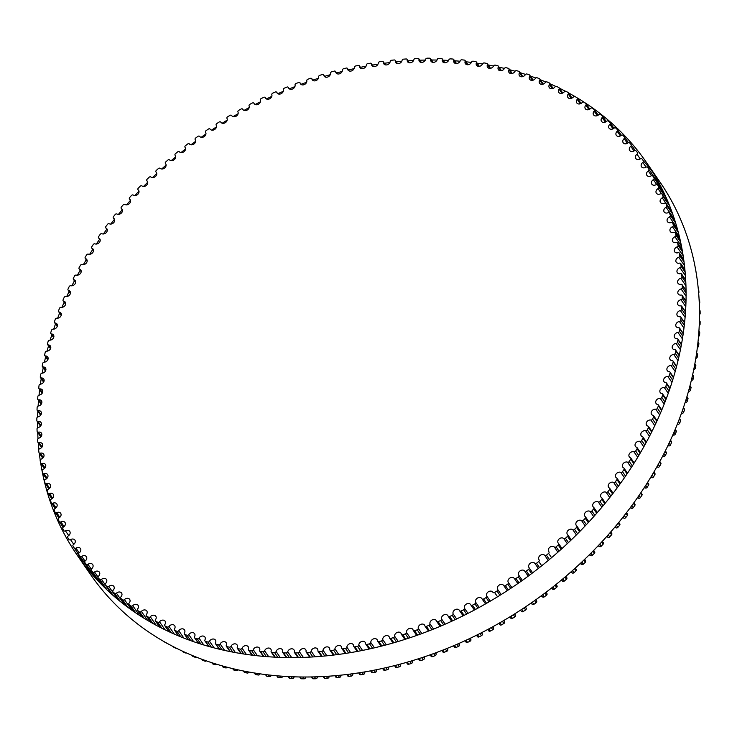 <?xml version="1.0" encoding="UTF-8"?>
<svg xmlns="http://www.w3.org/2000/svg" width="737" height="737" viewBox="0 0 737 737"><rect width="100%" height="100%" fill="white"/><g stroke="black" fill="none" stroke-linecap="round" stroke-linejoin="round"><path stroke-width="1.11" d="M487.406 64.727A3.621 2.865 -34.6 0 0 487.572 67.297A3.621 2.865 -34.6 0 0 490.63 68.283A3.621 2.865 -34.6 0 0 493.597 65.989A1.354 1.069 145.4 0 1 495.264 65.123A344.161 272.303 145.4 0 1 497.668 65.657A1.354 1.069 145.4 0 1 498.286 67.03A3.621 2.865 -34.6 0 0 498.405 69.711A3.621 2.865 -34.6 0 0 501.39 70.706A3.621 2.865 -34.6 0 0 504.366 68.504A1.354 1.069 145.4 0 1 506.061 67.693A344.161 272.303 145.4 0 1 508.419 68.32A1.354 1.069 145.4 0 1 508.963 69.72A3.621 2.865 -34.6 0 0 509.037 72.521A3.621 2.865 -34.6 0 0 511.957 73.525A3.621 2.865 -34.6 0 0 514.942 71.425A1.354 1.069 145.4 0 1 516.646 70.669A344.161 272.303 145.4 0 1 518.959 71.378A1.354 1.069 145.4 0 1 519.447 72.816A3.621 2.865 -34.6 0 0 519.456 75.718A3.621 2.865 -34.6 0 0 525.297 74.741A1.354 1.069 145.4 0 1 527.019 74.032A344.161 272.303 145.4 0 1 529.277 74.833A1.354 1.069 145.4 0 1 529.7 76.289A3.621 2.865 -34.6 0 0 529.654 79.31A3.621 2.865 -34.6 0 0 535.421 78.435A1.354 1.069 145.4 0 1 537.153 77.79A344.161 272.303 145.4 0 1 539.364 78.675A1.354 1.069 145.4 0 1 539.724 80.158A3.621 2.865 -34.6 0 0 539.604 83.29A3.621 2.865 -34.6 0 0 545.306 82.526A1.354 1.069 145.4 0 1 547.047 81.927A344.161 272.303 145.4 0 1 549.203 82.894A1.354 1.069 145.4 0 1 549.498 84.405A3.621 2.865 -34.6 0 0 549.314 87.648A3.621 2.865 -34.6 0 0 554.933 86.984A1.354 1.069 145.4 0 1 556.684 86.45A344.161 272.303 145.4 0 1 558.775 87.5A1.354 1.069 145.4 0 1 559.014 89.03A3.621 2.865 -34.6 0 0 558.747 92.374A3.621 2.865 -34.6 0 0 564.284 91.812A1.354 1.069 145.4 0 1 566.053 91.342A344.161 272.303 145.4 0 1 568.08 92.466A1.354 1.069 145.4 0 1 568.245 94.023A3.621 2.865 -34.6 0 0 567.905 97.468A3.621 2.865 -34.6 0 0 573.358 97.017A1.354 1.069 145.4 0 1 575.127 96.593A344.161 272.303 145.4 0 1 577.089 97.8A1.354 1.069 145.4 0 1 577.191 99.375A3.621 2.865 -34.6 0 0 576.776 102.922A3.621 2.865 -34.6 0 0 582.138 102.563A1.354 1.069 145.4 0 1 583.907 102.203A344.161 272.303 145.4 0 1 585.804 103.493A1.354 1.069 145.4 0 1 585.841 105.078A3.621 2.865 -34.6 0 0 585.335 108.735A3.621 2.865 -34.6 0 0 590.604 108.468A1.354 1.069 145.4 0 1 592.373 108.164A344.161 272.303 145.4 0 1 594.206 109.527A1.354 1.069 145.4 0 1 594.169 111.13A3.621 2.865 -34.6 0 0 593.58 114.88A3.621 2.865 -34.6 0 0 598.757 114.714A1.354 1.069 145.4 0 1 600.526 114.475A344.161 272.303 145.4 0 1 602.276 115.912A1.354 1.069 145.4 0 1 602.184 117.524A3.621 2.865 -34.6 0 0 601.493 121.365A3.621 2.865 -34.6 0 0 606.579 121.292A1.354 1.069 145.4 0 1 608.338 121.108A344.161 272.303 145.4 0 1 610.015 122.618A1.354 1.069 145.4 0 1 609.858 124.24A3.621 2.865 -34.6 0 0 609.075 128.183A3.621 2.865 -34.6 0 0 614.059 128.192A1.354 1.069 145.4 0 1 615.81 128.072A344.161 272.303 145.4 0 1 617.413 129.657A1.354 1.069 145.4 0 1 617.182 131.278A3.621 2.865 -34.6 0 0 616.307 135.313A3.621 2.865 -34.6 0 0 621.18 135.415A1.354 1.069 145.4 0 1 622.931 135.35A344.161 272.303 145.4 0 1 624.451 136.999A1.354 1.069 145.4 0 1 624.156 138.63A3.621 2.865 -34.6 0 0 623.18 142.748A3.621 2.865 -34.6 0 0 627.952 142.932A1.354 1.069 145.4 0 1 629.684 142.932A344.161 272.303 145.4 0 1 631.121 144.645A1.354 1.069 145.4 0 1 630.761 146.276A3.621 2.865 -34.6 0 0 629.684 150.486A3.621 2.865 -34.6 0 0 634.345 150.744A1.354 1.069 145.4 0 1 636.059 150.809A344.161 272.303 145.4 0 1 637.413 152.587A1.354 1.069 145.4 0 1 636.998 154.217A3.621 2.865 -34.6 0 0 635.81 158.501A3.621 2.865 -34.6 0 0 640.361 158.842A1.354 1.069 145.4 0 1 642.056 158.962A344.161 272.303 145.4 0 1 642.848 160.104A344.161 272.303 145.4 0 1 643.327 160.804A1.354 1.069 145.4 0 1 642.839 162.426A3.621 2.865 -34.6 0 0 641.549 166.802A3.621 2.865 -34.6 0 0 645.99 167.207A1.354 1.069 145.4 0 1 647.666 167.391A344.161 272.303 145.4 0 1 648.846 169.289A1.354 1.069 145.4 0 1 648.302 170.91A3.621 2.865 -34.6 0 0 646.893 175.36A3.621 2.865 -34.6 0 0 651.222 175.839A1.354 1.069 145.4 0 1 652.871 176.079A344.161 272.303 145.4 0 1 653.968 178.032A1.354 1.069 145.4 0 1 653.36 179.653A3.621 2.865 -34.6 0 0 651.84 184.176A3.621 2.865 -34.6 0 0 656.05 184.72A1.354 1.069 145.4 0 1 657.671 185.024A344.161 272.303 145.4 0 1 658.685 187.023A1.354 1.069 145.4 0 1 658.012 188.635A3.621 2.865 -34.6 0 0 656.372 193.223A3.621 2.865 -34.6 0 0 660.463 193.831A1.354 1.069 145.4 0 1 662.066 194.19A344.161 272.303 145.4 0 1 662.978 196.254A1.354 1.069 145.4 0 1 662.25 197.848A3.621 2.865 -34.6 0 0 660.499 202.5A3.621 2.865 -34.6 0 0 664.47 203.172A1.354 1.069 145.4 0 1 666.036 203.587A344.161 272.303 145.4 0 1 666.865 205.697A1.354 1.069 145.4 0 1 666.073 207.272A3.621 2.865 -34.6 0 0 664.203 211.998A3.621 2.865 -34.6 0 0 668.054 212.717A1.354 1.069 145.4 0 1 669.592 213.196A344.161 272.303 145.4 0 1 670.32 215.342A1.354 1.069 145.4 0 1 669.463 216.908A3.621 2.865 -34.6 0 0 667.482 221.69A3.621 2.865 -34.6 0 0 671.204 222.463A1.354 1.069 145.4 0 1 672.715 222.998A344.161 272.303 145.4 0 1 673.342 225.19A1.354 1.069 145.4 0 1 672.439 226.738A3.621 2.865 -34.6 0 0 670.329 231.575A3.621 2.865 -34.6 0 0 673.931 232.395A1.354 1.069 145.4 0 1 675.396 232.984A344.161 272.303 145.4 0 1 675.94 235.214A1.354 1.069 145.4 0 1 674.972 236.743A3.621 2.865 -34.6 0 0 672.743 241.625A3.621 2.865 -34.6 0 0 676.216 242.491A1.354 1.069 145.4 0 1 677.653 243.146A344.161 272.303 145.4 0 1 678.095 245.403A1.354 1.069 145.4 0 1 677.073 246.913A3.621 2.865 -34.6 0 0 674.714 251.842A3.621 2.865 -34.6 0 0 678.068 252.745A1.354 1.069 145.4 0 1 679.468 253.454A344.161 272.303 145.4 0 1 679.809 255.748A1.354 1.069 145.4 0 1 678.74 257.231A3.621 2.865 -34.6 0 0 676.253 262.206A3.621 2.865 -34.6 0 0 679.486 263.146A1.354 1.069 145.4 0 1 680.831 263.901A344.161 272.303 145.4 0 1 681.08 266.232A1.354 1.069 145.4 0 1 679.956 267.688A3.621 2.865 -34.6 0 0 677.349 272.699A3.621 2.865 -34.6 0 0 680.454 273.676A1.354 1.069 145.4 0 1 681.762 274.486A344.161 272.303 145.4 0 1 681.909 276.836A1.354 1.069 145.4 0 1 680.739 278.264A3.621 2.865 -34.6 0 0 678.003 283.312A3.621 2.865 -34.6 0 0 680.979 284.316A1.354 1.069 145.4 0 1 682.241 285.173A344.161 272.303 145.4 0 1 682.287 287.55A1.354 1.069 145.4 0 1 681.071 288.95A3.621 2.865 -34.6 0 0 678.215 294.026A3.621 2.865 -34.6 0 0 681.062 295.049A1.354 1.069 145.4 0 1 682.278 295.961A344.161 272.303 145.4 0 1 682.222 298.356A1.354 1.069 145.4 0 1 680.96 299.719A3.621 2.865 -34.6 0 0 677.976 304.832A3.621 2.865 -34.6 0 0 680.702 305.873A1.354 1.069 145.4 0 1 681.863 306.832A344.161 272.303 145.4 0 1 681.716 309.245A1.354 1.069 145.4 0 1 680.408 310.572A3.621 2.865 -34.6 0 0 677.386 312.617A3.621 2.865 -34.6 0 0 677.294 315.703A3.621 2.865 -34.6 0 0 679.892 316.763A1.354 1.069 145.4 0 1 681.016 317.776A344.161 272.303 145.4 0 1 680.767 320.199A1.354 1.069 145.4 0 1 679.403 321.489A3.621 2.865 -34.6 0 0 676.299 323.497A3.621 2.865 -34.6 0 0 676.17 326.638A3.621 2.865 -34.6 0 0 678.648 327.707A1.354 1.069 145.4 0 1 679.707 328.766A344.161 272.303 145.4 0 1 679.367 331.199A1.354 1.069 145.4 0 1 677.966 332.451A3.621 2.865 -34.6 0 0 674.77 334.414A3.621 2.865 -34.6 0 0 674.604 337.62A3.621 2.865 -34.6 0 0 676.953 338.688A1.354 1.069 145.4 0 1 677.966 339.794A344.161 272.303 145.4 0 1 677.524 342.226A1.354 1.069 145.4 0 1 676.087 343.442A3.621 2.865 -34.6 0 0 672.798 345.367A3.621 2.865 -34.6 0 0 672.605 348.619A3.621 2.865 -34.6 0 0 674.825 349.688A1.354 1.069 145.4 0 1 675.783 350.84A344.161 272.303 145.4 0 1 675.249 353.281A1.354 1.069 145.4 0 1 673.775 354.46A3.621 2.865 -34.6 0 0 670.394 356.33A3.621 2.865 -34.6 0 0 670.163 359.638A3.621 2.865 -34.6 0 0 672.264 360.706A1.354 1.069 145.4 0 1 673.167 361.895A344.161 272.303 145.4 0 1 672.531 364.336A1.354 1.069 145.4 0 1 671.02 365.469A3.621 2.865 -34.6 0 0 667.556 367.293A3.621 2.865 -34.6 0 0 667.289 370.647A3.621 2.865 -34.6 0 0 669.27 371.715A1.354 1.069 145.4 0 1 670.108 372.94A344.161 272.303 145.4 0 1 669.38 375.382A1.354 1.069 145.4 0 1 667.842 376.469A3.621 2.865 -34.6 0 0 664.295 378.238A3.621 2.865 -34.6 0 0 663.982 381.646A3.621 2.865 -34.6 0 0 665.843 382.696A1.354 1.069 145.4 0 1 666.626 383.968A344.161 272.303 145.4 0 1 665.806 386.391A1.354 1.069 145.4 0 1 664.23 387.441A3.621 2.865 -34.6 0 0 660.601 389.145A3.621 2.865 -34.6 0 0 660.251 392.609A3.621 2.865 -34.6 0 0 661.992 393.641A1.354 1.069 145.4 0 1 662.72 394.949A344.161 272.303 145.4 0 1 661.808 397.372A1.354 1.069 145.4 0 1 660.205 398.367A3.621 2.865 -34.6 0 0 656.492 400.007A3.621 2.865 -34.6 0 0 656.105 403.526A3.621 2.865 -34.6 0 0 657.726 404.539A1.354 1.069 145.4 0 1 658.399 405.875A344.161 272.303 145.4 0 1 657.386 408.28A1.354 1.069 145.4 0 1 655.755 409.228A3.621 2.865 -34.6 0 0 651.969 410.804A3.621 2.865 -34.6 0 0 651.545 414.369A3.621 2.865 -34.6 0 0 653.056 415.364A1.354 1.069 145.4 0 1 653.655 416.737A344.161 272.303 145.4 0 1 652.558 419.123A1.354 1.069 145.4 0 1 650.9 420.026A3.621 2.865 -34.6 0 0 647.04 421.527A3.621 2.865 -34.6 0 0 646.57 425.148A3.621 2.865 -34.6 0 0 647.97 426.106A1.354 1.069 145.4 0 1 648.514 427.515A344.161 272.303 145.4 0 1 647.326 429.883A1.354 1.069 145.4 0 1 645.649 430.721A3.621 2.865 -34.6 0 0 641.715 432.158A3.621 2.865 -34.6 0 0 641.199 435.825A3.621 2.865 -34.6 0 0 642.489 436.755A1.354 1.069 145.4 0 1 642.968 438.193A344.161 272.303 145.4 0 1 641.687 440.533A1.354 1.069 145.4 0 1 639.992 441.325A3.621 2.865 -34.6 0 0 635.994 442.679A3.621 2.865 -34.6 0 0 635.432 446.392A3.621 2.865 -34.6 0 0 636.611 447.285A1.354 1.069 145.4 0 1 637.035 448.75A344.161 272.303 145.4 0 1 635.672 451.062A1.354 1.069 145.4 0 1 633.958 451.809A3.621 2.865 -34.6 0 0 629.886 453.08A3.621 2.865 -34.6 0 0 629.287 456.839A3.621 2.865 -34.6 0 0 630.356 457.695A1.354 1.069 145.4 0 1 630.715 459.188A344.161 272.303 145.4 0 1 629.269 461.473A1.354 1.069 145.4 0 1 627.537 462.154A3.621 2.865 -34.6 0 0 623.41 463.343A3.621 2.865 -34.6 0 0 622.756 467.157A3.621 2.865 -34.6 0 0 623.732 467.958A1.354 1.069 145.4 0 1 624.018 469.469A344.161 272.303 145.4 0 1 622.489 471.726A1.354 1.069 145.4 0 1 620.747 472.353A3.621 2.865 -34.6 0 0 616.565 473.449A3.621 2.865 -34.6 0 0 615.865 477.318A3.621 2.865 -34.6 0 0 616.731 478.073A1.354 1.069 145.4 0 1 616.961 479.603A344.161 272.303 145.4 0 1 615.349 481.823A1.354 1.069 145.4 0 1 613.599 482.394A3.621 2.865 -34.6 0 0 609.352 483.398A3.621 2.865 -34.6 0 0 608.615 487.304A3.621 2.865 -34.6 0 0 609.388 488.014A1.354 1.069 145.4 0 1 609.545 489.571A344.161 272.303 145.4 0 1 607.859 491.745A1.354 1.069 145.4 0 1 606.1 492.261A3.621 2.865 -34.6 0 0 601.807 493.164A3.621 2.865 -34.6 0 0 601.014 497.125A3.621 2.865 -34.6 0 0 601.687 497.77A1.354 1.069 145.4 0 1 601.779 499.345A344.161 272.303 145.4 0 1 600.019 501.473A1.354 1.069 145.4 0 1 598.26 501.934A3.621 2.865 -34.6 0 0 593.911 502.745A3.621 2.865 -34.6 0 0 593.073 506.743A3.621 2.865 -34.6 0 0 593.663 507.332A1.354 1.069 145.4 0 1 593.681 508.917A344.161 272.303 145.4 0 1 591.857 511.008A1.354 1.069 145.4 0 1 590.088 511.404A3.621 2.865 -34.6 0 0 585.694 512.114A3.621 2.865 -34.6 0 0 584.809 516.158A3.621 2.865 -34.6 0 0 585.307 516.683A1.354 1.069 145.4 0 1 585.27 518.286A344.161 272.303 145.4 0 1 583.363 520.322A1.354 1.069 145.4 0 1 581.594 520.663A3.621 2.865 -34.6 0 0 577.163 521.271A3.621 2.865 -34.6 0 0 576.223 525.361A3.621 2.865 -34.6 0 0 576.638 525.813A1.354 1.069 145.4 0 1 576.537 527.425A344.161 272.303 145.4 0 1 574.565 529.415A1.354 1.069 145.4 0 1 572.796 529.691A3.621 2.865 -34.6 0 0 568.328 530.189A3.621 2.865 -34.6 0 0 567.343 534.325A3.621 2.865 -34.6 0 0 567.674 534.712A1.354 1.069 145.4 0 1 567.508 536.324A344.161 272.303 145.4 0 1 565.472 538.259A1.354 1.069 145.4 0 1 563.704 538.48A3.621 2.865 -34.6 0 0 559.208 538.867A3.621 2.865 -34.6 0 0 558.167 543.04A3.621 2.865 -34.6 0 0 558.425 543.353A1.354 1.069 145.4 0 1 558.185 544.984A344.161 272.303 145.4 0 1 556.094 546.854A1.354 1.069 145.4 0 1 554.335 547.011A3.621 2.865 -34.6 0 0 549.802 547.287A3.621 2.865 -34.6 0 0 548.706 551.506A3.621 2.865 -34.6 0 0 548.89 551.737A1.354 1.069 145.4 0 1 548.595 553.367A344.161 272.303 145.4 0 1 546.439 555.191A1.354 1.069 145.4 0 1 544.689 555.283A3.621 2.865 -34.6 0 0 540.138 555.44A3.621 2.865 -34.6 0 0 538.987 559.705A3.621 2.865 -34.6 0 0 539.106 559.853A1.354 1.069 145.4 0 1 538.738 561.483A344.161 272.303 145.4 0 1 536.527 563.243A1.354 1.069 145.4 0 1 534.795 563.28A3.621 2.865 -34.6 0 0 530.216 563.317A3.621 2.865 -34.6 0 0 529.019 567.619A3.621 2.865 -34.6 0 0 529.065 567.693A1.354 1.069 145.4 0 1 528.641 569.323A344.161 272.303 145.4 0 1 526.375 571.009A1.354 1.069 145.4 0 1 524.652 570.991A3.621 2.865 -34.6 0 0 520.073 570.899A3.621 2.865 -34.6 0 0 518.793 575.228A1.354 1.069 145.4 0 1 518.304 576.859A344.161 272.303 145.4 0 1 515.992 578.481A1.354 1.069 145.4 0 1 514.279 578.398A3.621 2.865 -34.6 0 0 509.746 578.149A3.621 2.865 -34.6 0 0 508.3 582.47A1.354 1.069 145.4 0 1 507.747 584.091A344.161 272.303 145.4 0 1 505.389 585.648A1.354 1.069 145.4 0 1 503.703 585.51A1.354 1.069 145.4 0 1 503.703 585.5A3.621 2.865 -34.6 0 0 503.684 585.482A3.621 2.865 -34.6 0 0 499.207 585.095A3.621 2.865 -34.6 0 0 497.604 589.388A1.354 1.069 145.4 0 1 496.987 591.01A344.161 272.303 145.4 0 1 494.582 592.493A1.354 1.069 145.4 0 1 492.915 592.29A3.621 2.865 -34.6 0 0 492.85 592.179A3.621 2.865 -34.6 0 0 488.419 591.756A3.621 2.865 -34.6 0 0 486.715 595.993A1.354 1.069 145.4 0 1 486.033 597.596A344.161 272.303 145.4 0 1 483.592 599.006A1.354 1.069 145.4 0 1 481.952 598.748A3.621 2.865 -34.6 0 0 481.823 598.545A3.621 2.865 -34.6 0 0 477.456 598.085A3.621 2.865 -34.6 0 0 475.651 602.258A1.354 1.069 145.4 0 1 474.914 603.852A344.161 272.303 145.4 0 1 472.435 605.188A1.354 1.069 145.4 0 1 470.814 604.865A3.621 2.865 -34.6 0 0 470.639 604.57A3.621 2.865 -34.6 0 0 466.337 604.082A3.621 2.865 -34.6 0 0 464.43 608.182A1.354 1.069 145.4 0 1 463.628 609.766A344.161 272.303 145.4 0 1 461.113 611.028A1.354 1.069 145.4 0 1 459.529 610.641A3.621 2.865 -34.6 0 0 459.308 610.245A3.621 2.865 -34.6 0 0 455.061 609.72A3.621 2.865 -34.6 0 0 453.062 613.764A1.354 1.069 145.4 0 1 452.205 615.331A344.161 272.303 145.4 0 1 449.662 616.51A1.354 1.069 145.4 0 1 448.096 616.068A3.621 2.865 -34.6 0 0 447.838 615.57A3.621 2.865 -34.6 0 0 443.646 615.017A3.621 2.865 -34.6 0 0 441.564 618.988A1.354 1.069 145.4 0 1 440.643 620.526A344.161 272.303 145.4 0 1 438.082 621.632A1.354 1.069 145.4 0 1 436.553 621.125A3.621 2.865 -34.6 0 0 436.258 620.536A3.621 2.865 -34.6 0 0 432.122 619.946A3.621 2.865 -34.6 0 0 429.947 623.843A1.354 1.069 145.4 0 1 428.98 625.363A344.161 272.303 145.4 0 1 426.391 626.386A1.354 1.069 145.4 0 1 424.89 625.824A3.621 2.865 -34.6 0 0 424.567 625.123A3.621 2.865 -34.6 0 0 420.495 624.506A3.621 2.865 -34.6 0 0 418.238 628.329A1.354 1.069 145.4 0 1 417.216 629.831A344.161 272.303 145.4 0 1 414.609 630.761A1.354 1.069 145.4 0 1 413.144 630.153A3.621 2.865 -34.6 0 0 412.794 629.343A3.621 2.865 -34.6 0 0 408.786 628.698A3.621 2.865 -34.6 0 0 406.446 632.438A1.354 1.069 145.4 0 1 405.368 633.912A344.161 272.303 145.4 0 1 402.752 634.76A1.354 1.069 145.4 0 1 401.324 634.096A3.621 2.865 -34.6 0 0 400.956 633.184A3.621 2.865 -34.6 0 0 397.003 632.503A3.621 2.865 -34.6 0 0 394.599 636.16A1.354 1.069 145.4 0 1 393.466 637.616A344.161 272.303 145.4 0 1 390.831 638.38A1.354 1.069 145.4 0 1 389.449 637.652A3.621 2.865 -34.6 0 0 389.062 636.63A3.621 2.865 -34.6 0 0 385.165 635.93A3.621 2.865 -34.6 0 0 382.687 639.504A1.354 1.069 145.4 0 1 381.517 640.923A344.161 272.303 145.4 0 1 378.864 641.605A1.354 1.069 145.4 0 1 377.528 640.822A3.621 2.865 -34.6 0 0 377.132 639.688A3.621 2.865 -34.6 0 0 373.3 638.961A3.621 2.865 -34.6 0 0 370.757 642.443A1.354 1.069 145.4 0 1 369.532 643.834A344.161 272.303 145.4 0 1 366.879 644.433A1.354 1.069 145.4 0 1 365.589 643.594A3.621 2.865 -34.6 0 0 365.174 642.351A3.621 2.865 -34.6 0 0 361.406 641.595A3.621 2.865 -34.6 0 0 358.808 644.995A1.354 1.069 145.4 0 1 357.528 646.358A344.161 272.303 145.4 0 1 354.884 646.856A1.354 1.069 145.4 0 1 353.631 645.971A3.621 2.865 -34.6 0 0 353.216 644.617A3.621 2.865 -34.6 0 0 349.513 643.834A3.621 2.865 -34.6 0 0 346.86 647.141A1.354 1.069 145.4 0 1 345.533 648.468A344.161 272.303 145.4 0 1 342.889 648.882A1.354 1.069 145.4 0 1 341.692 647.952A3.621 2.865 -34.6 0 0 341.277 646.478A3.621 2.865 -34.6 0 0 337.629 645.676A3.621 2.865 -34.6 0 0 334.92 648.892A1.354 1.069 145.4 0 1 333.566 650.181A344.161 272.303 145.4 0 1 330.922 650.504A1.354 1.069 145.4 0 1 329.771 649.518A3.621 2.865 -34.6 0 0 329.365 647.934A3.621 2.865 -34.6 0 0 325.782 647.104A3.621 2.865 -34.6 0 0 323.027 650.237A1.354 1.069 145.4 0 1 321.627 651.48A344.161 272.303 145.4 0 1 318.992 651.72A1.354 1.069 145.4 0 1 317.896 650.688A3.621 2.865 -34.6 0 0 317.5 648.984A3.621 2.865 -34.6 0 0 313.971 648.136A3.621 2.865 -34.6 0 0 311.18 651.167A1.354 1.069 145.4 0 1 309.733 652.374A344.161 272.303 145.4 0 1 307.117 652.521A1.354 1.069 145.4 0 1 306.076 651.444A3.621 2.865 -34.6 0 0 305.689 649.629A3.621 2.865 -34.6 0 0 302.234 648.753A3.621 2.865 -34.6 0 0 299.397 651.692A1.354 1.069 145.4 0 1 297.923 652.862A344.161 272.303 145.4 0 1 295.316 652.918A1.354 1.069 145.4 0 1 294.33 651.794A3.621 2.865 -34.6 0 0 293.962 649.859A3.621 2.865 -34.6 0 0 290.571 648.965A3.621 2.865 -34.6 0 0 287.697 651.812A1.354 1.069 145.4 0 1 286.186 652.936A344.161 272.303 145.4 0 1 283.607 652.899A1.354 1.069 145.4 0 1 282.667 651.729A3.621 2.865 -34.6 0 0 282.335 649.684A3.621 2.865 -34.6 0 0 279.001 648.772A3.621 2.865 -34.6 0 0 276.099 651.517A1.354 1.069 145.4 0 1 274.56 652.595A344.161 272.303 145.4 0 1 271.999 652.466A1.354 1.069 145.4 0 1 271.124 651.259A3.621 2.865 -34.6 0 0 270.811 649.094A3.621 2.865 -34.6 0 0 267.54 648.173A3.621 2.865 -34.6 0 0 264.62 650.817A1.354 1.069 145.4 0 1 263.045 651.849A344.161 272.303 145.4 0 1 260.52 651.628A1.354 1.069 145.4 0 1 259.691 650.384A3.621 2.865 -34.6 0 0 259.415 648.099A3.621 2.865 -34.6 0 0 256.209 647.16A3.621 2.865 -34.6 0 0 253.27 649.702A1.354 1.069 145.4 0 1 251.658 650.688A344.161 272.303 145.4 0 1 249.17 650.384A1.354 1.069 145.4 0 1 248.406 649.094A3.621 2.865 -34.6 0 0 248.166 646.699A3.621 2.865 -34.6 0 0 245.025 645.741A3.621 2.865 -34.6 0 0 242.068 648.182A1.354 1.069 145.4 0 1 240.428 649.122A344.161 272.303 145.4 0 1 237.977 648.726A1.354 1.069 145.4 0 1 237.268 647.408A3.621 2.865 -34.6 0 0 237.074 644.893A3.621 2.865 -34.6 0 0 233.988 643.917A3.621 2.865 -34.6 0 0 231.022 646.266A1.354 1.069 145.4 0 1 229.364 647.15A344.161 272.303 145.4 0 1 226.941 646.662A1.354 1.069 145.4 0 1 226.296 645.308A3.621 2.865 -34.6 0 0 226.158 642.682A3.621 2.865 -34.6 0 0 223.136 641.697A3.621 2.865 -34.6 0 0 220.16 643.945A1.354 1.069 145.4 0 1 218.474 644.783A344.161 272.303 145.4 0 1 216.098 644.202A1.354 1.069 145.4 0 1 215.517 642.811A3.621 2.865 -34.6 0 0 215.425 640.075A3.621 2.865 -34.6 0 0 212.468 639.071A3.621 2.865 -34.6 0 0 209.483 641.218A1.354 1.069 145.4 0 1 207.788 642.001A344.161 272.303 145.4 0 1 205.457 641.337A1.354 1.069 145.4 0 1 204.932 639.919A3.621 2.865 -34.6 0 0 204.895 637.063A3.621 2.865 -34.6 0 0 199.027 638.104A1.354 1.069 145.4 0 1 197.304 638.832A344.161 272.303 145.4 0 1 195.019 638.085A1.354 1.069 145.4 0 1 194.568 636.63A3.621 2.865 -34.6 0 0 194.586 633.673A3.621 2.865 -34.6 0 0 188.783 634.594A1.354 1.069 145.4 0 1 187.051 635.276A344.161 272.303 145.4 0 1 184.812 634.437A1.354 1.069 145.4 0 1 184.425 632.963A3.621 2.865 -34.6 0 0 184.508 629.886A3.621 2.865 -34.6 0 0 178.778 630.706A1.354 1.069 145.4 0 1 177.027 631.323A344.161 272.303 145.4 0 1 174.853 630.402A1.354 1.069 145.4 0 1 174.522 628.901A3.621 2.865 -34.6 0 0 174.678 625.713A3.621 2.865 -34.6 0 0 169.022 626.432A1.354 1.069 145.4 0 1 167.262 626.994A344.161 272.303 145.4 0 1 165.143 625.989A1.354 1.069 145.4 0 1 164.876 624.469A3.621 2.865 -34.6 0 0 165.106 621.171A3.621 2.865 -34.6 0 0 159.524 621.788A1.354 1.069 145.4 0 1 157.764 622.295A344.161 272.303 145.4 0 1 155.7 621.199A1.354 1.069 145.4 0 1 155.507 619.66A3.621 2.865 -34.6 0 0 155.802 616.261A3.621 2.865 -34.6 0 0 150.311 616.768A1.354 1.069 145.4 0 1 148.542 617.219A344.161 272.303 145.4 0 1 146.543 616.049A1.354 1.069 145.4 0 1 146.414 614.483A3.621 2.865 -34.6 0 0 146.792 610.982A3.621 2.865 -34.6 0 0 141.384 611.397A1.354 1.069 145.4 0 1 139.615 611.784A344.161 272.303 145.4 0 1 137.681 610.531A1.354 1.069 145.4 0 1 137.616 608.955A3.621 2.865 -34.6 0 0 138.077 605.353A3.621 2.865 -34.6 0 0 132.752 605.667A1.354 1.069 145.4 0 1 130.983 605.998A344.161 272.303 145.4 0 1 129.122 604.672A1.354 1.069 145.4 0 1 129.122 603.078A3.621 2.865 -34.6 0 0 129.666 599.374A3.621 2.865 -34.6 0 0 124.442 599.586A1.354 1.069 145.4 0 1 122.674 599.863A344.161 272.303 145.4 0 1 120.886 598.462A1.354 1.069 145.4 0 1 120.951 596.85A3.621 2.865 -34.6 0 0 121.587 593.055A3.621 2.865 -34.6 0 0 116.455 593.174A1.354 1.069 145.4 0 1 114.696 593.386A344.161 272.303 145.4 0 1 112.973 591.912A1.354 1.069 145.4 0 1 113.102 590.3A3.621 2.865 -34.6 0 0 113.839 586.403A3.621 2.865 -34.6 0 0 108.809 586.431A1.354 1.069 145.4 0 1 107.049 586.588A344.161 272.303 145.4 0 1 105.409 585.04A1.354 1.069 145.4 0 1 105.603 583.418A3.621 2.865 -34.6 0 0 106.432 579.429A3.621 2.865 -34.6 0 0 101.503 579.374A1.354 1.069 145.4 0 1 99.753 579.466A344.161 272.303 145.4 0 1 98.187 577.854A1.354 1.069 145.4 0 1 98.454 576.223A3.621 2.865 -34.6 0 0 99.375 572.142A3.621 2.865 -34.6 0 0 94.557 572.004A1.354 1.069 145.4 0 1 92.816 572.032A344.161 272.303 145.4 0 1 91.333 570.355A1.354 1.069 145.4 0 1 91.664 568.724A3.621 2.865 -34.6 0 0 92.687 564.56A3.621 2.865 -34.6 0 0 87.97 564.339A1.354 1.069 145.4 0 1 86.247 564.302A344.161 272.303 145.4 0 1 84.847 562.561A1.354 1.069 145.4 0 1 85.243 560.931A3.621 2.865 -34.6 0 0 86.376 556.675A3.621 2.865 -34.6 0 0 81.761 556.38A1.354 1.069 145.4 0 1 80.057 556.288A344.161 272.303 145.4 0 1 78.748 554.482A1.354 1.069 145.4 0 1 79.2 552.851A3.621 2.865 -34.6 0 0 80.444 548.521A3.621 2.865 -34.6 0 0 75.948 548.144A1.354 1.069 145.4 0 1 74.262 548.006A1.354 1.069 145.4 0 1 74.262 547.996A344.161 272.303 145.4 0 1 73.027 546.126A1.354 1.069 145.4 0 1 73.543 544.496A3.621 2.865 -34.6 0 0 74.898 540.092A3.621 2.865 -34.6 0 0 70.512 539.641A1.354 1.069 145.4 0 1 68.845 539.429A344.161 272.303 145.4 0 1 67.712 537.503A1.354 1.069 145.4 0 1 68.283 535.891A3.621 2.865 -34.6 0 0 69.748 531.405A3.621 2.865 -34.6 0 0 65.482 530.889A1.354 1.069 145.4 0 1 63.843 530.622A344.161 272.303 145.4 0 1 62.792 528.641A1.354 1.069 145.4 0 1 63.428 527.029A3.621 2.865 -34.6 0 0 65.003 522.469A3.621 2.865 -34.6 0 0 60.858 521.888A1.354 1.069 145.4 0 1 59.246 521.556A344.161 272.303 145.4 0 1 58.287 519.53A1.354 1.069 145.4 0 1 58.988 517.927A3.621 2.865 -34.6 0 0 60.674 513.302A3.621 2.865 -34.6 0 0 56.648 512.666A1.354 1.069 145.4 0 1 55.063 512.27A344.161 272.303 145.4 0 1 54.197 510.197A1.354 1.069 145.4 0 1 54.953 508.604A3.621 2.865 -34.6 0 0 56.767 503.915A3.621 2.865 -34.6 0 0 52.852 503.224A1.354 1.069 145.4 0 1 51.295 502.772A344.161 272.303 145.4 0 1 50.521 500.644A1.354 1.069 145.4 0 1 51.341 499.069A3.621 2.865 -34.6 0 0 53.276 494.324A3.621 2.865 -34.6 0 0 49.49 493.569A1.354 1.069 145.4 0 1 47.96 493.062A344.161 272.303 145.4 0 1 47.279 490.897A1.354 1.069 145.4 0 1 48.163 489.34A3.621 2.865 -34.6 0 0 50.208 484.531A3.621 2.865 -34.6 0 0 46.542 483.73A1.354 1.069 145.4 0 1 45.058 483.168A344.161 272.303 145.4 0 1 44.469 480.957A1.354 1.069 145.4 0 1 45.408 479.418A3.621 2.865 -34.6 0 0 47.583 474.564A3.621 2.865 -34.6 0 0 44.036 473.716A1.354 1.069 145.4 0 1 42.589 473.099A344.161 272.303 145.4 0 1 42.101 470.851A1.354 1.069 145.4 0 1 43.087 469.331A3.621 2.865 -34.6 0 0 45.381 464.421A3.621 2.865 -34.6 0 0 41.963 463.536A1.354 1.069 145.4 0 1 40.553 462.864A344.161 272.303 145.4 0 1 40.166 460.579A1.354 1.069 145.4 0 1 41.208 459.087A3.621 2.865 -34.6 0 0 43.621 454.13A3.621 2.865 -34.6 0 0 40.332 453.209A1.354 1.069 145.4 0 1 38.96 452.472A344.161 272.303 145.4 0 1 38.665 450.16A1.354 1.069 145.4 0 1 39.761 448.695A3.621 2.865 -34.6 0 0 42.304 443.702A3.621 2.865 -34.6 0 0 39.144 442.744A1.354 1.069 145.4 0 1 37.808 441.96A344.161 272.303 145.4 0 1 37.615 439.62A1.354 1.069 145.4 0 1 38.766 438.174A3.621 2.865 -34.6 0 0 41.438 433.144A3.621 2.865 -34.6 0 0 38.398 432.158A1.354 1.069 145.4 0 1 37.108 431.32A344.161 272.303 145.4 0 1 37.016 428.962A1.354 1.069 145.4 0 1 38.213 427.543A3.621 2.865 -34.6 0 0 41.005 422.476A3.621 2.865 -34.6 0 0 38.094 421.472A1.354 1.069 145.4 0 1 36.85 420.578A344.161 272.303 145.4 0 1 36.85 418.192A1.354 1.069 145.4 0 1 38.094 416.81A3.621 2.865 -34.6 0 0 41.014 411.716A3.621 2.865 -34.6 0 0 38.232 410.684A1.354 1.069 145.4 0 1 37.034 409.744A344.161 272.303 145.4 0 1 37.136 407.349A1.354 1.069 145.4 0 1 38.425 405.995A3.621 2.865 -34.6 0 0 41.475 400.882A3.621 2.865 -34.6 0 0 38.812 399.832A1.354 1.069 145.4 0 1 37.67 398.846A344.161 272.303 145.4 0 1 37.873 396.423A1.354 1.069 145.4 0 1 39.208 395.115A3.621 2.865 -34.6 0 0 42.267 393.088A3.621 2.865 -34.6 0 0 42.377 389.974A3.621 2.865 -34.6 0 0 39.844 388.915A1.354 1.069 145.4 0 1 38.748 387.874A344.161 272.303 145.4 0 1 39.052 385.451A1.354 1.069 145.4 0 1 40.424 384.17A3.621 2.865 -34.6 0 0 43.575 382.19A3.621 2.865 -34.6 0 0 43.723 379.011A3.621 2.865 -34.6 0 0 41.309 377.943A1.354 1.069 145.4 0 1 40.268 376.865A344.161 272.303 145.4 0 1 40.664 374.433A1.354 1.069 145.4 0 1 42.083 373.189A3.621 2.865 -34.6 0 0 45.326 371.245A3.621 2.865 -34.6 0 0 45.51 368.021A3.621 2.865 -34.6 0 0 43.225 366.952A1.354 1.069 145.4 0 1 42.239 365.828A344.161 272.303 145.4 0 1 42.728 363.387A1.354 1.069 145.4 0 1 44.183 362.189A3.621 2.865 -34.6 0 0 47.518 360.292A3.621 2.865 -34.6 0 0 47.73 357.012A3.621 2.865 -34.6 0 0 45.565 355.943A1.354 1.069 145.4 0 1 44.635 354.773A344.161 272.303 145.4 0 1 45.224 352.332A1.354 1.069 145.4 0 1 46.717 351.171A3.621 2.865 -34.6 0 0 50.134 349.329A3.621 2.865 -34.6 0 0 50.392 345.994A3.621 2.865 -34.6 0 0 48.347 344.925A1.354 1.069 145.4 0 1 47.472 343.718A344.161 272.303 145.4 0 1 48.163 341.277A1.354 1.069 145.4 0 1 49.683 340.172A3.621 2.865 -34.6 0 0 53.193 338.375A3.621 2.865 -34.6 0 0 53.479 334.985A3.621 2.865 -34.6 0 0 51.562 333.935A1.354 1.069 145.4 0 1 50.742 332.682A344.161 272.303 145.4 0 1 51.526 330.25A1.354 1.069 145.4 0 1 53.082 329.181A3.621 2.865 -34.6 0 0 56.666 327.44A3.621 2.865 -34.6 0 0 56.998 324.004A3.621 2.865 -34.6 0 0 55.192 322.963A1.354 1.069 145.4 0 1 54.437 321.673A344.161 272.303 145.4 0 1 55.312 319.25A1.354 1.069 145.4 0 1 56.896 318.227A3.621 2.865 -34.6 0 0 60.563 316.56A3.621 2.865 -34.6 0 0 60.941 313.068A3.621 2.865 -34.6 0 0 59.255 312.037A1.354 1.069 145.4 0 1 58.555 310.719A344.161 272.303 145.4 0 1 59.522 308.306A1.354 1.069 145.4 0 1 61.134 307.338A3.621 2.865 -34.6 0 0 64.884 305.726A3.621 2.865 -34.6 0 0 65.289 302.179A3.621 2.865 -34.6 0 0 63.723 301.175A1.354 1.069 145.4 0 1 63.087 299.821A344.161 272.303 145.4 0 1 64.147 297.426A1.354 1.069 145.4 0 1 65.786 296.504A3.621 2.865 -34.6 0 0 69.61 294.957A3.621 2.865 -34.6 0 0 70.061 291.364A3.621 2.865 -34.6 0 0 68.605 290.396A1.354 1.069 145.4 0 1 68.034 288.996A344.161 272.303 145.4 0 1 69.177 286.619A1.354 1.069 145.4 0 1 70.844 285.753A3.621 2.865 -34.6 0 0 74.741 284.279A3.621 2.865 -34.6 0 0 75.229 280.64A3.621 2.865 -34.6 0 0 73.893 279.692A1.354 1.069 145.4 0 1 73.378 278.273A344.161 272.303 145.4 0 1 74.612 275.914A1.354 1.069 145.4 0 1 76.298 275.104A3.621 2.865 -34.6 0 0 80.259 273.703A3.621 2.865 -34.6 0 0 80.803 270.018A3.621 2.865 -34.6 0 0 79.568 269.106A1.354 1.069 145.4 0 1 79.117 267.651A344.161 272.303 145.4 0 1 80.434 265.32A1.354 1.069 145.4 0 1 82.148 264.555A3.621 2.865 -34.6 0 0 86.174 263.247A3.621 2.865 -34.6 0 0 86.763 259.507A3.621 2.865 -34.6 0 0 85.63 258.632A1.354 1.069 145.4 0 1 85.243 257.158A344.161 272.303 145.4 0 1 86.653 254.855A1.354 1.069 145.4 0 1 88.376 254.145A3.621 2.865 -34.6 0 0 92.466 252.911A3.621 2.865 -34.6 0 0 93.102 249.124A3.621 2.865 -34.6 0 0 92.079 248.295A1.354 1.069 145.4 0 1 91.757 246.794A344.161 272.303 145.4 0 1 93.24 244.518A1.354 1.069 145.4 0 1 94.981 243.864A3.621 2.865 -34.6 0 0 99.136 242.722A3.621 2.865 -34.6 0 0 99.808 238.88A3.621 2.865 -34.6 0 0 98.887 238.106A1.354 1.069 145.4 0 1 98.629 236.577A344.161 272.303 145.4 0 1 100.204 234.348A1.354 1.069 145.4 0 1 101.946 233.74A3.621 2.865 -34.6 0 0 106.165 232.689A3.621 2.865 -34.6 0 0 106.883 228.802A3.621 2.865 -34.6 0 0 106.064 228.074A1.354 1.069 145.4 0 1 105.87 226.526A344.161 272.303 145.4 0 1 107.519 224.334A1.354 1.069 145.4 0 1 109.279 223.79A3.621 2.865 -34.6 0 0 113.544 222.832A3.621 2.865 -34.6 0 0 114.309 218.898A3.621 2.865 -34.6 0 0 113.59 218.226A1.354 1.069 145.4 0 1 113.461 216.66A344.161 272.303 145.4 0 1 115.184 214.504A1.354 1.069 145.4 0 1 116.943 214.016A3.621 2.865 -34.6 0 0 121.264 213.159A3.621 2.865 -34.6 0 0 122.084 209.179A3.621 2.865 -34.6 0 0 121.448 208.562A1.354 1.069 145.4 0 1 121.393 206.977A344.161 272.303 145.4 0 1 123.19 204.868A1.354 1.069 145.4 0 1 124.958 204.444A3.621 2.865 -34.6 0 0 129.325 203.679A3.621 2.865 -34.6 0 0 130.191 199.663A3.621 2.865 -34.6 0 0 129.648 199.101A1.354 1.069 145.4 0 1 129.648 197.507A344.161 272.303 145.4 0 1 131.518 195.443A1.354 1.069 145.4 0 1 133.286 195.075A3.621 2.865 -34.6 0 0 137.699 194.421A3.621 2.865 -34.6 0 0 138.611 190.349A3.621 2.865 -34.6 0 0 138.16 189.86A1.354 1.069 145.4 0 1 138.224 188.257A344.161 272.303 145.4 0 1 140.159 186.24A1.354 1.069 145.4 0 1 141.937 185.936A3.621 2.865 -34.6 0 0 146.377 185.383A3.621 2.865 -34.6 0 0 147.345 181.265A3.621 2.865 -34.6 0 0 146.976 180.851A1.354 1.069 145.4 0 1 147.114 179.229A344.161 272.303 145.4 0 1 149.114 177.276A1.354 1.069 145.4 0 1 150.882 177.018A3.621 2.865 -34.6 0 0 155.36 176.576A3.621 2.865 -34.6 0 0 156.382 172.421A3.621 2.865 -34.6 0 0 156.087 172.071A1.354 1.069 145.4 0 1 156.29 170.45A344.161 272.303 145.4 0 1 158.354 168.552A1.354 1.069 145.4 0 1 160.113 168.358A3.621 2.865 -34.6 0 0 164.627 168.027A3.621 2.865 -34.6 0 0 165.696 163.826A3.621 2.865 -34.6 0 0 165.475 163.559A1.354 1.069 145.4 0 1 165.742 161.928A344.161 272.303 145.4 0 1 167.87 160.086A1.354 1.069 145.4 0 1 169.621 159.957A3.621 2.865 -34.6 0 0 174.162 159.736A3.621 2.865 -34.6 0 0 175.286 155.498A3.621 2.865 -34.6 0 0 175.139 155.304A1.354 1.069 145.4 0 1 175.47 153.674A344.161 272.303 145.4 0 1 177.654 151.886A1.354 1.069 145.4 0 1 179.395 151.822A3.621 2.865 -34.6 0 0 183.955 151.721A3.621 2.865 -34.6 0 0 185.134 147.437A3.621 2.865 -34.6 0 0 185.051 147.326A1.354 1.069 145.4 0 1 185.448 145.696A344.161 272.303 145.4 0 1 187.686 143.973A1.354 1.069 145.4 0 1 189.418 143.964A3.621 2.865 -34.6 0 0 193.997 143.991A3.621 2.865 -34.6 0 0 195.222 139.661A3.621 2.865 -34.6 0 0 195.204 139.643A1.354 1.069 145.4 0 1 195.204 139.634A1.354 1.069 145.4 0 1 195.674 138.012A344.161 272.303 145.4 0 1 197.958 136.354A1.354 1.069 145.4 0 1 199.672 136.409A3.621 2.865 -34.6 0 0 204.232 136.575A3.621 2.865 -34.6 0 0 205.595 132.245A1.354 1.069 145.4 0 1 206.12 130.624A344.161 272.303 145.4 0 1 208.451 129.039A1.354 1.069 145.4 0 1 210.146 129.15A3.621 2.865 -34.6 0 0 214.66 129.482A3.621 2.865 -34.6 0 0 216.19 125.17A1.354 1.069 145.4 0 1 216.779 123.549A344.161 272.303 145.4 0 1 219.156 122.029A1.354 1.069 145.4 0 1 220.833 122.204A3.621 2.865 -34.6 0 0 220.879 122.268A3.621 2.865 -34.6 0 0 225.329 122.674A3.621 2.865 -34.6 0 0 226.987 118.408A1.354 1.069 145.4 0 1 227.632 116.796A344.161 272.303 145.4 0 1 230.055 115.35A1.354 1.069 145.4 0 1 231.713 115.58A3.621 2.865 -34.6 0 0 231.805 115.737A3.621 2.865 -34.6 0 0 236.199 116.179A3.621 2.865 -34.6 0 0 237.959 111.969A1.354 1.069 145.4 0 1 238.668 110.375A344.161 272.303 145.4 0 1 241.128 109.002A1.354 1.069 145.4 0 1 242.759 109.288A3.621 2.865 -34.6 0 0 242.915 109.537A3.621 2.865 -34.6 0 0 247.254 110.016A3.621 2.865 -34.6 0 0 249.106 105.87A1.354 1.069 145.4 0 1 249.88 104.285A344.161 272.303 145.4 0 1 252.376 102.987A1.354 1.069 145.4 0 1 253.979 103.337A3.621 2.865 -34.6 0 0 254.173 103.687A3.621 2.865 -34.6 0 0 258.457 104.193A3.621 2.865 -34.6 0 0 260.41 100.121A1.354 1.069 145.4 0 1 261.23 98.546A344.161 272.303 145.4 0 1 263.763 97.33A1.354 1.069 145.4 0 1 265.338 97.735A3.621 2.865 -34.6 0 0 265.578 98.187A3.621 2.865 -34.6 0 0 269.797 98.721A3.621 2.865 -34.6 0 0 271.842 94.723A1.354 1.069 145.4 0 1 272.727 93.166A344.161 272.303 145.4 0 1 275.279 92.024A1.354 1.069 145.4 0 1 276.826 92.494A3.621 2.865 -34.6 0 0 277.103 93.037A3.621 2.865 -34.6 0 0 281.267 93.608A3.621 2.865 -34.6 0 0 283.395 89.684A1.354 1.069 145.4 0 1 284.344 88.145A344.161 272.303 145.4 0 1 286.923 87.086A1.354 1.069 145.4 0 1 288.434 87.611A3.621 2.865 -34.6 0 0 288.738 88.265A3.621 2.865 -34.6 0 0 292.847 88.864A3.621 2.865 -34.6 0 0 295.058 85.004A1.354 1.069 145.4 0 1 296.062 83.493A344.161 272.303 145.4 0 1 298.66 82.516A1.354 1.069 145.4 0 1 300.134 83.106A3.621 2.865 -34.6 0 0 300.475 83.852A3.621 2.865 -34.6 0 0 304.519 84.488A3.621 2.865 -34.6 0 0 306.813 80.711A1.354 1.069 145.4 0 1 307.863 79.218A344.161 272.303 145.4 0 1 310.48 78.325A1.354 1.069 145.4 0 1 311.917 78.97A3.621 2.865 -34.6 0 0 312.285 79.826A3.621 2.865 -34.6 0 0 316.265 80.49A3.621 2.865 -34.6 0 0 318.642 76.795A1.354 1.069 145.4 0 1 319.738 75.331A344.161 272.303 145.4 0 1 322.373 74.52A1.354 1.069 145.4 0 1 323.773 75.211A3.621 2.865 -34.6 0 0 324.151 76.178A3.621 2.865 -34.6 0 0 328.076 76.869A3.621 2.865 -34.6 0 0 330.517 73.258A1.354 1.069 145.4 0 1 331.668 71.821A344.161 272.303 145.4 0 1 334.312 71.102A1.354 1.069 145.4 0 1 335.676 71.848A3.621 2.865 -34.6 0 0 336.072 72.926A3.621 2.865 -34.6 0 0 339.932 73.645A3.621 2.865 -34.6 0 0 342.438 70.116A1.354 1.069 145.4 0 1 343.645 68.707A344.161 272.303 145.4 0 1 346.289 68.071A1.354 1.069 145.4 0 1 347.606 68.882A3.621 2.865 -34.6 0 0 348.011 70.061A3.621 2.865 -34.6 0 0 351.816 70.807A3.621 2.865 -34.6 0 0 354.386 67.371A1.354 1.069 145.4 0 1 355.639 65.989A344.161 272.303 145.4 0 1 358.283 65.446A1.354 1.069 145.4 0 1 359.555 66.302A3.621 2.865 -34.6 0 0 359.969 67.601A3.621 2.865 -34.6 0 0 363.709 68.366A3.621 2.865 -34.6 0 0 366.335 65.013A1.354 1.069 145.4 0 1 367.634 63.677A344.161 272.303 145.4 0 1 370.278 63.216A1.354 1.069 145.4 0 1 371.503 64.128A3.621 2.865 -34.6 0 0 371.918 65.538A3.621 2.865 -34.6 0 0 375.603 66.33A3.621 2.865 -34.6 0 0 378.284 63.069A1.354 1.069 145.4 0 1 379.619 61.761A344.161 272.303 145.4 0 1 382.263 61.392A1.354 1.069 145.4 0 1 383.443 62.35A3.621 2.865 -34.6 0 0 383.848 63.879A3.621 2.865 -34.6 0 0 387.469 64.699A3.621 2.865 -34.6 0 0 390.195 61.521A1.354 1.069 145.4 0 1 391.577 60.259A344.161 272.303 145.4 0 1 394.212 59.973A1.354 1.069 145.4 0 1 395.336 60.987A3.621 2.865 -34.6 0 0 395.741 62.627A3.621 2.865 -34.6 0 0 399.297 63.465A3.621 2.865 -34.6 0 0 402.07 60.388A1.354 1.069 145.4 0 1 403.498 59.153A344.161 272.303 145.4 0 1 406.115 58.969A1.354 1.069 145.4 0 1 407.192 60.019A3.621 2.865 -34.6 0 0 407.579 61.779A3.621 2.865 -34.6 0 0 411.071 62.636A3.621 2.865 -34.6 0 0 413.89 59.66A1.354 1.069 145.4 0 1 415.346 58.463A344.161 272.303 145.4 0 1 417.953 58.37A1.354 1.069 145.4 0 1 418.975 59.467A3.621 2.865 -34.6 0 0 419.353 61.346A3.621 2.865 -34.6 0 0 422.78 62.221A3.621 2.865 -34.6 0 0 425.627 59.338A1.354 1.069 145.4 0 1 427.128 58.186A344.161 272.303 145.4 0 1 429.717 58.186A1.354 1.069 145.4 0 1 430.684 59.329A3.621 2.865 -34.6 0 0 431.034 61.318A3.621 2.865 -34.6 0 0 434.397 62.212A3.621 2.865 -34.6 0 0 437.281 59.421A1.354 1.069 145.4 0 1 438.81 58.324A344.161 272.303 145.4 0 1 441.371 58.407A1.354 1.069 145.4 0 1 442.283 59.586A3.621 2.865 -34.6 0 0 442.605 61.696A3.621 2.865 -34.6 0 0 445.913 62.617A3.621 2.865 -34.6 0 0 448.824 59.918A1.354 1.069 145.4 0 1 450.381 58.868A344.161 272.303 145.4 0 1 452.923 59.043A1.354 1.069 145.4 0 1 453.78 60.268A3.621 2.865 -34.6 0 0 454.066 62.488A3.621 2.865 -34.6 0 0 457.308 63.428A3.621 2.865 -34.6 0 0 460.238 60.83A1.354 1.069 145.4 0 1 461.832 59.817A344.161 272.303 145.4 0 1 464.338 60.084A1.354 1.069 145.4 0 1 465.139 61.346A3.621 2.865 -34.6 0 0 465.388 63.686A3.621 2.865 -34.6 0 0 468.566 64.635A3.621 2.865 -34.6 0 0 471.523 62.138A1.354 1.069 145.4 0 1 473.136 61.18A344.161 272.303 145.4 0 1 475.614 61.539A1.354 1.069 145.4 0 1 476.351 62.838A3.621 2.865 -34.6 0 0 476.563 65.289A3.621 2.865 -34.6 0 0 479.686 66.256A3.621 2.865 -34.6 0 0 482.643 63.861A1.354 1.069 145.4 0 1 484.292 62.949A344.161 272.303 145.4 0 1 486.733 63.391A1.354 1.069 145.4 0 1 487.406 64.727L489.921 68.366M695.488 268.931A1.354 1.069 145.4 0 1 695.516 269.023A344.161 272.303 145.4 0 1 695.949 271.29A1.354 1.069 145.4 0 1 695.958 271.594M697.082 278.826L697.184 278.973A1.354 1.069 145.4 0 1 697.322 279.332A344.161 272.303 145.4 0 1 697.663 281.635A1.354 1.069 145.4 0 1 697.543 282.308M698.289 289.005L698.547 289.383A1.354 1.069 145.4 0 1 698.694 289.788A344.161 272.303 145.4 0 1 698.943 292.11A1.354 1.069 145.4 0 1 698.639 293.013M699.081 299.351L699.468 299.922A1.354 1.069 145.4 0 1 699.625 300.364A344.161 272.303 145.4 0 1 699.763 302.723A1.354 1.069 145.4 0 1 699.284 303.764M699.45 309.844L699.947 310.572A1.354 1.069 145.4 0 1 700.104 311.06A344.161 272.303 145.4 0 1 700.15 313.437A1.354 1.069 145.4 0 1 699.477 314.588M699.395 320.457L699.984 321.314A1.354 1.069 145.4 0 1 700.141 321.848A344.161 272.303 145.4 0 1 700.086 324.243A1.354 1.069 145.4 0 1 699.22 325.468M698.906 331.171L699.579 332.138A1.354 1.069 145.4 0 1 699.726 332.719A344.161 272.303 145.4 0 1 699.579 335.132A1.354 1.069 145.4 0 1 698.519 336.394M697.985 341.977L698.722 343.037A1.354 1.069 145.4 0 1 698.869 343.654A344.161 272.303 145.4 0 1 698.621 346.077A1.354 1.069 145.4 0 1 697.377 347.357M696.64 352.839L697.423 353.981A1.354 1.069 145.4 0 1 697.571 354.644A344.161 272.303 145.4 0 1 697.22 357.077A1.354 1.069 145.4 0 1 695.829 358.339A3.621 2.865 -34.6 0 0 695.792 358.339M694.853 363.756L695.691 364.972A1.354 1.069 145.4 0 1 695.829 365.672A344.161 272.303 145.4 0 1 695.387 368.113A1.354 1.069 145.4 0 1 693.95 369.329A3.621 2.865 -34.6 0 0 693.775 369.338M692.642 374.709L693.517 375.971A1.354 1.069 145.4 0 1 693.646 376.727A344.161 272.303 145.4 0 1 693.102 379.168A1.354 1.069 145.4 0 1 691.628 380.338A3.621 2.865 -34.6 0 0 691.334 380.356M689.998 385.672L690.91 386.989A1.354 1.069 145.4 0 1 691.03 387.782A344.161 272.303 145.4 0 1 690.385 390.223A1.354 1.069 145.4 0 1 688.883 391.347A3.621 2.865 -34.6 0 0 688.45 391.375M686.93 396.635L687.87 397.989A1.354 1.069 145.4 0 1 687.971 398.828A344.161 272.303 145.4 0 1 687.243 401.26A1.354 1.069 145.4 0 1 685.696 402.347A3.621 2.865 -34.6 0 0 685.152 402.365M683.439 407.579L684.397 408.971A1.354 1.069 145.4 0 1 684.489 409.846A344.161 272.303 145.4 0 1 683.66 412.278A1.354 1.069 145.4 0 1 682.093 413.319A3.621 2.865 -34.6 0 0 681.43 413.328M679.523 418.487L680.509 419.915A1.354 1.069 145.4 0 1 680.583 420.836A344.161 272.303 145.4 0 1 679.661 423.25A1.354 1.069 145.4 0 1 678.058 424.245A3.621 2.865 -34.6 0 0 677.285 424.245M675.203 429.349L676.197 430.795A1.354 1.069 145.4 0 1 676.262 431.762A344.161 272.303 145.4 0 1 675.249 434.167A1.354 1.069 145.4 0 1 673.618 435.116A3.621 2.865 -34.6 0 0 672.734 435.097M670.467 440.146L671.481 441.61A1.354 1.069 145.4 0 1 671.518 442.624A344.161 272.303 145.4 0 1 670.421 445.01A1.354 1.069 145.4 0 1 668.763 445.903A3.621 2.865 -34.6 0 0 667.777 445.867M665.327 450.869L666.349 452.352A1.354 1.069 145.4 0 1 666.377 453.393A344.161 272.303 145.4 0 1 665.179 455.761A1.354 1.069 145.4 0 1 663.503 456.608A3.621 2.865 -34.6 0 0 662.434 456.544M659.799 461.491L660.831 462.983A1.354 1.069 145.4 0 1 660.831 464.07A344.161 272.303 145.4 0 1 659.551 466.42A1.354 1.069 145.4 0 1 657.855 467.203A3.621 2.865 -34.6 0 0 656.695 467.111M653.885 472.002L654.917 473.504A1.354 1.069 145.4 0 1 654.889 474.637A344.161 272.303 145.4 0 1 653.526 476.95A1.354 1.069 145.4 0 1 651.812 477.687A3.621 2.865 -34.6 0 0 650.568 477.558M647.583 482.394L648.624 483.896A1.354 1.069 145.4 0 1 648.569 485.066A344.161 272.303 145.4 0 1 647.123 487.35A1.354 1.069 145.4 0 1 645.4 488.032A3.621 2.865 -34.6 0 0 644.083 487.866M640.914 492.638L641.955 494.14A1.354 1.069 145.4 0 1 641.881 495.356A344.161 272.303 145.4 0 1 640.352 497.604A1.354 1.069 145.4 0 1 638.611 498.24A3.621 2.865 -34.6 0 0 637.229 498.019M634.594 503.951A1.354 1.069 145.4 0 1 634.815 505.49A344.161 272.303 145.4 0 1 633.212 507.701A1.354 1.069 145.4 0 1 631.462 508.272A3.621 2.865 -34.6 0 0 630.015 508.014M627.242 513.892A1.354 1.069 145.4 0 1 627.399 515.449A344.161 272.303 145.4 0 1 625.722 517.623A1.354 1.069 145.4 0 1 623.963 518.139A3.621 2.865 -34.6 0 0 622.47 517.825M619.55 523.657A1.354 1.069 145.4 0 1 619.642 525.223A344.161 272.303 145.4 0 1 617.882 527.36A1.354 1.069 145.4 0 1 616.114 527.812A3.621 2.865 -34.6 0 0 614.584 527.443M611.517 533.219A1.354 1.069 145.4 0 1 611.544 534.804A344.161 272.303 145.4 0 1 609.711 536.886A1.354 1.069 145.4 0 1 607.942 537.291A3.621 2.865 -34.6 0 0 606.385 536.858M603.17 542.57A1.354 1.069 145.4 0 1 603.124 544.164A344.161 272.303 145.4 0 1 601.226 546.209A1.354 1.069 145.4 0 1 599.457 546.541A3.621 2.865 -34.6 0 0 597.873 546.062M594.501 551.7A1.354 1.069 145.4 0 1 594.4 553.303A344.161 272.303 145.4 0 1 592.428 555.293A1.354 1.069 145.4 0 1 590.659 555.578A3.621 2.865 -34.6 0 0 589.056 555.025M584.809 559.171A3.621 2.865 -34.6 0 0 584.929 559.678M585.537 560.59A1.354 1.069 145.4 0 1 585.362 562.211A344.161 272.303 145.4 0 1 583.336 564.146A1.354 1.069 145.4 0 1 581.567 564.358A3.621 2.865 -34.6 0 0 579.964 563.75M575.615 567.748A3.621 2.865 -34.6 0 0 575.8 568.513M576.38 569.351L576.279 569.24A1.354 1.069 145.4 0 1 576.048 570.862A344.161 272.303 145.4 0 1 573.948 572.741A1.354 1.069 145.4 0 1 572.198 572.898A3.621 2.865 -34.6 0 0 570.595 572.225M566.154 576.076A3.621 2.865 -34.6 0 0 566.394 577.089M566.827 577.707L566.753 577.624A1.354 1.069 145.4 0 1 566.449 579.254A344.161 272.303 145.4 0 1 564.302 581.069A1.354 1.069 145.4 0 1 562.552 581.171A3.621 2.865 -34.6 0 0 560.968 580.434M556.435 584.137A3.621 2.865 -34.6 0 0 556.73 585.399M557.006 585.795L556.96 585.74A1.354 1.069 145.4 0 1 556.601 587.371A344.161 272.303 145.4 0 1 554.39 589.13A1.354 1.069 145.4 0 1 552.649 589.167A3.621 2.865 -34.6 0 0 551.101 588.366M546.467 591.922A3.621 2.865 -34.6 0 0 546.826 593.423M546.946 593.598L546.928 593.571A1.354 1.069 145.4 0 1 546.495 595.201A344.161 272.303 145.4 0 1 544.238 596.896A1.354 1.069 145.4 0 1 542.515 596.869A3.621 2.865 -34.6 0 0 540.995 596.012M536.269 599.43A3.621 2.865 -34.6 0 0 536.656 601.116A1.354 1.069 145.4 0 1 536.158 602.737A344.161 272.303 145.4 0 1 533.846 604.368A1.354 1.069 145.4 0 1 532.142 604.285A3.621 2.865 -34.6 0 0 530.668 603.354M525.849 606.634A3.621 2.865 -34.6 0 0 526.163 608.347A1.354 1.069 145.4 0 1 525.61 609.969A344.161 272.303 145.4 0 1 523.252 611.526A1.354 1.069 145.4 0 1 521.556 611.388L521.566 611.397M521.529 611.341A3.621 2.865 -34.6 0 0 520.147 610.402M515.227 613.543A3.621 2.865 -34.6 0 0 515.467 615.275A1.354 1.069 145.4 0 1 514.85 616.887A344.161 272.303 145.4 0 1 512.445 618.371A1.354 1.069 145.4 0 1 510.778 618.168L510.805 618.214M510.612 617.938A3.621 2.865 -34.6 0 0 509.424 617.136M504.412 620.139A3.621 2.865 -34.6 0 0 504.578 621.871A1.354 1.069 145.4 0 1 503.896 623.484A344.161 272.303 145.4 0 1 501.455 624.893A1.354 1.069 145.4 0 1 499.815 624.626L499.861 624.7M499.511 624.202A3.621 2.865 -34.6 0 0 498.534 623.539M493.412 626.404A3.621 2.865 -34.6 0 0 493.514 628.145A1.354 1.069 145.4 0 1 492.777 629.739A344.161 272.303 145.4 0 1 490.298 631.075A1.354 1.069 145.4 0 1 488.677 630.752L487.783 629.453M488.244 630.144A3.621 2.865 -34.6 0 0 487.47 629.619M482.256 632.346A3.621 2.865 -34.6 0 0 482.293 634.069A1.354 1.069 145.4 0 1 481.491 635.644A344.161 272.303 145.4 0 1 478.976 636.906A1.354 1.069 145.4 0 1 477.392 636.528L476.498 635.239M476.821 635.736A3.621 2.865 -34.6 0 0 476.268 635.358M470.943 637.938A3.621 2.865 -34.6 0 0 470.915 639.642A1.354 1.069 145.4 0 1 470.059 641.208A344.161 272.303 145.4 0 1 467.525 642.388A1.354 1.069 145.4 0 1 465.959 641.945M459.501 643.189A3.621 2.865 -34.6 0 0 459.418 644.866A1.354 1.069 145.4 0 1 458.506 646.413A344.161 272.303 145.4 0 1 455.936 647.51A1.354 1.069 145.4 0 1 454.407 647.012M447.939 648.09A3.621 2.865 -34.6 0 0 447.81 649.721A1.354 1.069 145.4 0 1 446.843 651.25A344.161 272.303 145.4 0 1 444.245 652.263A1.354 1.069 145.4 0 1 442.753 651.711M436.276 652.623A3.621 2.865 -34.6 0 0 436.101 654.207A1.354 1.069 145.4 0 1 435.079 655.709A344.161 272.303 145.4 0 1 432.462 656.649A1.354 1.069 145.4 0 1 431.136 656.335L430.113 654.852M424.53 656.778A3.621 2.865 -34.6 0 0 424.309 658.316A1.354 1.069 145.4 0 1 423.231 659.799A344.161 272.303 145.4 0 1 420.606 660.647A1.354 1.069 145.4 0 1 419.325 660.315L418.303 658.823M412.702 660.564A3.621 2.865 -34.6 0 0 412.453 662.047A1.354 1.069 145.4 0 1 411.329 663.493A344.161 272.303 145.4 0 1 408.694 664.258A1.354 1.069 145.4 0 1 407.46 663.917L406.419 662.416M400.827 663.973A3.621 2.865 -34.6 0 0 400.55 665.382A1.354 1.069 145.4 0 1 399.371 666.81A344.161 272.303 145.4 0 1 396.727 667.482A1.354 1.069 145.4 0 1 395.539 667.132L394.507 665.622M388.915 666.994A3.621 2.865 -34.6 0 0 388.62 668.33A1.354 1.069 145.4 0 1 387.386 669.721A344.161 272.303 145.4 0 1 384.742 670.311A1.354 1.069 145.4 0 1 383.599 669.942L382.567 668.441M376.976 669.62A3.621 2.865 -34.6 0 0 376.662 670.882A1.354 1.069 145.4 0 1 375.391 672.236A344.161 272.303 145.4 0 1 372.747 672.743A1.354 1.069 145.4 0 1 371.651 672.365L370.619 670.863M365.036 671.858A3.621 2.865 -34.6 0 0 364.714 673.028A1.354 1.069 145.4 0 1 363.396 674.355A344.161 272.303 145.4 0 1 360.752 674.77A1.354 1.069 145.4 0 1 359.702 674.383L358.67 672.89M353.106 673.692A3.621 2.865 -34.6 0 0 352.783 674.779A1.354 1.069 145.4 0 1 351.42 676.059A344.161 272.303 145.4 0 1 348.785 676.391A1.354 1.069 145.4 0 1 347.781 675.995L346.758 674.512M341.203 675.129A3.621 2.865 -34.6 0 0 340.89 676.115A1.354 1.069 145.4 0 1 339.481 677.367A344.161 272.303 145.4 0 1 336.855 677.598A1.354 1.069 145.4 0 1 335.906 677.202L334.884 675.728M329.347 676.161A3.621 2.865 -34.6 0 0 329.043 677.054A1.354 1.069 145.4 0 1 327.597 678.261A344.161 272.303 145.4 0 1 324.98 678.399A1.354 1.069 145.4 0 1 324.077 678.003L323.073 676.548M317.546 676.787A3.621 2.865 -34.6 0 0 317.26 677.579A1.354 1.069 145.4 0 1 315.777 678.749A344.161 272.303 145.4 0 1 313.179 678.795A1.354 1.069 145.4 0 1 312.322 678.399L311.327 676.962M305.827 677.017A3.621 2.865 -34.6 0 0 305.56 677.69A1.354 1.069 145.4 0 1 304.049 678.814A344.161 272.303 145.4 0 1 301.47 678.777A1.354 1.069 145.4 0 1 300.659 678.381L299.683 676.971M294.192 676.833A3.621 2.865 -34.6 0 0 293.962 677.395A1.354 1.069 145.4 0 1 292.414 678.482A344.161 272.303 145.4 0 1 289.862 678.353A1.354 1.069 145.4 0 1 289.097 677.948L288.139 676.575M282.676 676.244A3.621 2.865 -34.6 0 0 282.483 676.695A1.354 1.069 145.4 0 1 280.898 677.736A344.161 272.303 145.4 0 1 278.374 677.515A1.354 1.069 145.4 0 1 277.656 677.119L276.725 675.774M271.28 675.249A3.621 2.865 -34.6 0 0 271.133 675.589A1.354 1.069 145.4 0 1 269.521 676.575A344.161 272.303 145.4 0 1 267.034 676.262A1.354 1.069 145.4 0 1 266.352 675.875L265.458 674.576M260.032 673.848A3.621 2.865 -34.6 0 0 259.921 674.069A1.354 1.069 145.4 0 1 258.291 675.009A344.161 272.303 145.4 0 1 255.831 674.604A1.354 1.069 145.4 0 1 255.195 674.226L254.339 672.982M248.931 672.052A3.621 2.865 -34.6 0 0 248.885 672.144A1.354 1.069 145.4 0 1 247.227 673.038A344.161 272.303 145.4 0 1 244.804 672.549A1.354 1.069 145.4 0 1 244.214 672.172L243.403 670.992M238.005 669.85A1.354 1.069 145.4 0 1 236.337 670.661A344.161 272.303 145.4 0 1 233.961 670.08A1.354 1.069 145.4 0 1 233.417 669.721L232.643 668.606M227.254 667.252A1.354 1.069 145.4 0 1 225.651 667.888A344.161 272.303 145.4 0 1 223.311 667.225A1.354 1.069 145.4 0 1 222.804 666.865L222.104 665.843M216.687 664.249A1.354 1.069 145.4 0 1 215.167 664.719A344.161 272.303 145.4 0 1 212.882 663.963A1.354 1.069 145.4 0 1 212.413 663.622L211.777 662.701M206.305 660.849A1.354 1.069 145.4 0 1 204.914 661.153A344.161 272.303 145.4 0 1 202.675 660.315A1.354 1.069 145.4 0 1 202.251 659.993L201.698 659.191M196.143 657.054A1.354 1.069 145.4 0 1 194.89 657.211A344.161 272.303 145.4 0 1 192.716 656.28A1.354 1.069 145.4 0 1 192.329 655.976L191.869 655.313M186.185 652.853A1.354 1.069 145.4 0 1 185.125 652.881A344.161 272.303 145.4 0 1 183.006 651.867A1.354 1.069 145.4 0 1 182.656 651.582L182.315 651.084M176.456 648.256A1.354 1.069 145.4 0 1 175.627 648.173A344.161 272.303 145.4 0 1 173.564 647.086A1.354 1.069 145.4 0 1 173.25 646.81L173.057 646.524M166.93 643.244A1.354 1.069 145.4 0 1 166.405 643.097A344.161 272.303 145.4 0 1 164.406 641.927A1.354 1.069 145.4 0 1 164.13 641.678L164.111 641.651M92.208 573.985A1.354 1.069 145.4 0 1 92.116 573.874L74.271 548.015L92.125 573.893M61.963 307.338A345.791 273.602 145.4 0 1 63.253 304.317A345.791 273.602 145.4 0 1 64.147 302.262M66.717 296.532A345.791 273.602 145.4 0 1 69.085 291.502M71.876 285.809A345.791 273.602 145.4 0 1 74.409 280.825M77.422 275.177A345.791 273.602 145.4 0 1 80.14 270.258M83.345 264.675A345.791 273.602 145.4 0 1 86.247 259.811M89.656 254.293A345.791 273.602 145.4 0 1 92.733 249.484M96.326 244.058A345.791 273.602 145.4 0 1 99.587 239.313M103.364 233.979A345.791 273.602 145.4 0 1 106.791 229.299M110.743 224.076A345.791 273.602 145.4 0 1 114.346 219.46M118.464 214.356A345.791 273.602 145.4 0 1 122.241 209.815M126.506 204.84A345.791 273.602 145.4 0 1 130.458 200.372M134.862 195.535A345.791 273.602 145.4 0 1 138.961 191.159M143.522 186.452A345.791 273.602 145.4 0 1 147.732 182.232M152.476 177.599A345.791 273.602 145.4 0 1 156.778 173.527M161.716 169.003A345.791 273.602 145.4 0 1 166.111 165.079M171.214 160.657A345.791 273.602 145.4 0 1 175.701 156.889M180.961 152.587A345.791 273.602 145.4 0 1 185.54 148.957M190.947 144.802A345.791 273.602 145.4 0 1 195.627 141.311M201.164 137.303A345.791 273.602 145.4 0 1 205.936 133.95M211.593 130.099A345.791 273.602 145.4 0 1 216.466 126.893M222.224 123.217A345.791 273.602 145.4 0 1 227.189 120.14M233.03 116.639A345.791 273.602 145.4 0 1 238.097 113.71M244.002 110.403A345.791 273.602 145.4 0 1 249.17 107.602M255.14 104.488A345.791 273.602 145.4 0 1 260.41 101.835M266.407 98.924A345.791 273.602 145.4 0 1 271.787 96.409M277.812 93.7A345.791 273.602 145.4 0 1 283.294 91.333M288.314 87.371L289.337 88.855A345.791 273.602 145.4 0 1 294.911 86.625M301.028 84.304A345.791 273.602 145.4 0 1 306.62 82.277M312.81 80.14A345.791 273.602 145.4 0 1 318.402 78.297M324.658 76.353A345.791 273.602 145.4 0 1 330.259 74.704M336.56 72.954A345.791 273.602 145.4 0 1 342.152 71.489M348.49 69.941A345.791 273.602 145.4 0 1 354.082 68.661M360.439 67.316A345.791 273.602 145.4 0 1 366.022 66.229M372.388 65.096A345.791 273.602 145.4 0 1 377.961 64.193M384.318 63.271A345.791 273.602 145.4 0 1 389.873 62.562M396.211 61.853A345.791 273.602 145.4 0 1 401.757 61.328M408.058 60.83A345.791 273.602 145.4 0 1 413.595 60.489M419.841 60.213A345.791 273.602 145.4 0 1 425.35 60.066M431.532 60.01A345.791 273.602 145.4 0 1 437.032 60.047M443.13 60.204A345.791 273.602 145.4 0 1 448.603 60.434M454.609 60.793A345.791 273.602 145.4 0 1 460.063 61.226M465.95 61.797A345.791 273.602 145.4 0 1 471.394 62.424M477.152 63.198A345.791 273.602 145.4 0 1 482.569 64.018M488.18 64.985A345.791 273.602 145.4 0 1 493.578 66.026M499.032 67.178A345.791 273.602 145.4 0 1 504.421 68.421M509.682 69.748A345.791 273.602 145.4 0 1 515.08 71.222M520.119 72.705A345.791 273.602 145.4 0 1 525.555 74.419M530.318 76.031A345.791 273.602 145.4 0 1 535.827 78.021M540.276 79.725A345.791 273.602 145.4 0 1 545.887 82.019M549.968 83.778A345.791 273.602 145.4 0 1 555.735 86.413M559.374 88.173A345.791 273.602 145.4 0 1 565.353 91.213M568.485 92.89A345.791 273.602 145.4 0 1 574.814 96.473M577.218 97.892A345.791 273.602 145.4 0 1 646.423 162.407A345.791 273.602 145.4 0 1 517.208 583.99A345.791 273.602 145.4 0 1 77.21 555.201A345.791 273.602 145.4 0 1 40.701 463.214M40.213 460.054A345.791 273.602 145.4 0 1 39.291 453.135M38.877 449.367A345.791 273.602 145.4 0 1 38.296 442.863M38.002 438.644A345.791 273.602 145.4 0 1 37.716 432.444M37.587 427.847A345.791 273.602 145.4 0 1 37.55 421.886M37.624 416.995A345.791 273.602 145.4 0 1 37.827 411.218M38.103 406.096A345.791 273.602 145.4 0 1 38.527 400.458M39.024 395.152A345.791 273.602 145.4 0 1 39.66 389.624M40.388 384.18A345.791 273.602 145.4 0 1 41.226 378.726M42.184 373.18A345.791 273.602 145.4 0 1 43.225 367.791M44.423 362.171A345.791 273.602 145.4 0 1 45.657 356.837M47.085 351.153A345.791 273.602 145.4 0 1 48.513 345.874M50.171 340.144A345.791 273.602 145.4 0 1 51.793 334.911M53.69 329.163A345.791 273.602 145.4 0 1 55.496 323.985M57.624 318.227A345.791 273.602 145.4 0 1 59.614 313.096M76.749 551.598A345.791 273.602 -34.6 0 0 84.165 564.717M77.21 555.201L90.605 574.611A345.791 273.602 -34.6 0 0 530.603 603.41A345.791 273.602 -34.6 0 0 659.818 181.827L646.423 162.407M652.853 172.301A345.791 273.602 -34.6 0 0 643.392 160.896M500.865 70.78L498.286 67.03M511.625 73.571L508.963 69.72M522.174 76.759L519.447 72.816M532.492 80.333L529.7 76.289M542.579 84.285L539.724 80.158M552.409 88.615L549.498 84.405M561.972 93.313L559.014 89.03M571.249 98.38L568.245 94.023M580.24 103.788L577.191 99.375M588.927 109.555L585.841 105.078M597.302 115.663L594.169 111.13M605.335 122.093L602.184 117.524M613.037 128.855L609.858 124.24M621.319 135.313L617.588 129.905M620.388 135.921L617.182 131.278M624.525 137.091L628.385 142.692L624.58 137.193M627.38 143.3L624.156 138.63M631.167 144.71L635.128 150.449L631.204 144.774M634.004 150.965L630.761 146.276M640.241 158.916L636.998 154.217M642.848 160.104L643.327 160.804M646.1 167.152L642.839 162.426M661.172 187.143L648.846 169.289M651.591 175.682L648.302 170.91M663.484 191.832L653.968 178.032M656.722 184.526L653.36 179.653M665.778 196.77L657.671 185.024M666.469 198.317L658.685 187.023M661.513 193.711L658.012 188.635M668.947 204.167L662.066 194.19M669.657 205.918L662.978 196.254M671.904 211.841L662.25 197.848M672.098 212.367L666.036 203.587M672.77 214.264L666.865 205.697M674.576 219.608L666.073 207.272M675.064 221.128L669.592 213.196M675.691 223.127L670.32 215.342M677.119 228L669.463 216.908M677.754 230.312L672.715 222.998M678.307 232.385L673.342 225.19M679.431 236.872L672.439 226.738M680.113 239.82L675.396 232.984M680.592 241.957L675.94 235.214M681.449 246.13L674.972 236.743M682.112 249.603L677.653 243.146M682.499 251.787L678.095 245.403M683.135 255.702L677.073 246.913M683.715 259.608L679.468 253.454M684.01 261.847L679.809 255.748M684.461 265.523L678.74 257.231M698.694 289.788L698.308 289.226M684.913 269.816L680.831 263.901M698.943 292.11L698.519 291.502M685.124 272.091L681.08 266.232M685.401 275.574L679.956 267.688M699.625 300.364L699.091 299.6M685.696 280.189L681.762 274.486M699.763 302.723L699.21 301.912M685.815 282.492L681.909 276.836M685.944 285.809L680.739 278.264M700.104 311.06L699.45 310.111M686.055 290.7L682.241 285.173M700.15 313.437L699.477 312.451M686.083 293.04L682.287 287.55M686.073 296.2L681.071 288.95M700.141 321.848L699.385 320.752M685.99 301.341L682.278 295.961M700.086 324.243L699.312 323.119M685.917 303.708L682.222 298.356M685.788 306.73L680.96 299.719M699.726 332.719L698.888 331.493M685.493 312.083L681.863 306.832M699.579 335.132L698.713 333.879M685.318 314.469L681.716 309.245M685.088 317.361L680.408 310.572M698.869 343.654L697.948 342.318M684.553 322.907L681.016 317.776M698.621 346.077L697.69 344.723M684.295 325.312L680.767 320.199M683.964 328.085L679.403 321.489M697.571 354.644L696.585 353.216M683.19 333.806L679.707 328.766M697.22 357.077L696.225 355.63M682.831 336.219L679.367 331.199M682.407 338.882L677.966 332.451M695.829 365.672L694.779 364.161M681.384 344.741L677.966 339.794M695.387 368.113L694.328 366.575M680.933 347.164L677.524 342.226M680.426 349.734L676.087 343.442M693.646 376.727L692.55 375.133M679.155 355.713L675.783 350.84M693.102 379.168L691.997 377.556M678.602 358.145L675.249 353.281M678.022 360.614L673.775 354.46M691.03 387.782L689.878 386.114M676.483 366.704L673.167 361.895M690.385 390.223L689.233 388.546M675.838 369.136L672.531 364.336M675.184 371.503L671.02 365.469M687.971 398.828L686.783 397.105M673.388 377.694L670.108 372.94M687.243 401.26L686.046 399.528M672.651 380.117L669.38 375.382M685.696 402.347L685.327 401.812M671.932 382.402L667.842 376.469M684.489 409.846L683.263 408.077M669.869 388.666L666.626 383.968M683.66 412.278L682.434 410.491M669.039 391.08L665.806 386.391M682.093 413.319L681.651 412.692M668.256 393.282L664.23 387.441M680.583 420.836L679.33 419.012M665.935 399.601L662.72 394.949M679.661 423.25L678.399 421.417M665.004 402.006L661.808 397.372M678.058 424.245L677.57 423.535M664.175 404.116L660.205 398.367M676.262 431.762L674.972 429.892M661.577 410.481L658.399 405.875M675.249 434.167L673.95 432.287M660.555 412.877L657.386 408.28M673.618 435.116L673.074 434.323M659.679 414.913L655.755 409.228M671.518 442.624L670.2 440.717M656.805 421.306L653.655 416.737M670.421 445.01L669.095 443.094M655.7 423.683L652.558 419.123M668.763 445.903L668.173 445.047M654.778 425.636L650.9 420.026M666.377 453.393L665.032 451.459M651.637 432.048L648.514 427.515M665.179 455.761L663.844 453.817M650.439 434.406L647.326 429.883M663.503 456.608L662.876 455.687M649.481 436.276L645.649 430.721M660.831 464.07L659.468 462.099M646.073 442.688L642.968 438.193M659.551 466.42L658.187 464.439M644.792 445.028L641.687 440.533M657.855 467.203L657.183 466.235M643.788 446.825L639.992 441.325M654.889 474.637L653.516 472.638M640.121 453.218L637.035 448.75M653.526 476.95L652.144 474.941M638.749 455.53L635.672 451.062M651.812 477.687L651.112 476.664M637.717 457.253L633.958 451.809M648.569 485.066L647.178 483.039M633.783 463.628L630.715 459.188M647.123 487.35L645.723 485.324M632.328 465.913L629.269 461.473M645.4 488.032L644.663 486.973M631.268 467.562L627.537 462.154M641.881 495.356L640.462 493.311M627.067 473.891L624.018 469.469M640.352 497.604L638.933 495.559M625.538 476.139L622.489 471.726M638.611 498.24L637.846 497.134M624.451 477.714L620.747 472.353M634.815 505.49L633.387 503.417M619.992 484.006L616.961 479.603M633.212 507.701L631.784 505.628M618.389 486.217L615.349 481.823M631.462 508.272L630.669 507.13M617.274 487.719L613.599 482.394M627.399 515.449L625.962 513.357M612.567 493.947L609.545 489.571M625.722 517.623L624.276 515.532M610.881 496.121L607.859 491.745M623.963 518.139L623.152 516.969M609.757 497.558L606.1 492.261M619.642 525.223L618.186 523.123M604.791 503.712L601.779 499.345M617.882 527.36L616.427 525.251M603.032 505.84L600.019 501.473M616.114 527.812L615.284 526.614M601.889 507.203L598.26 501.934M611.544 534.804L610.089 532.685M596.684 513.274L593.681 508.917M609.711 536.886L608.246 534.767M594.851 515.356L591.857 511.008M607.942 537.291L607.104 536.066M593.7 516.646L590.088 511.404M603.124 544.164L601.659 542.036M588.264 522.625L585.27 518.286M601.226 546.209L599.752 544.072M586.357 524.661L583.363 520.322M599.457 546.541L598.591 545.297M585.196 525.886L581.594 520.663M594.4 553.303L592.917 551.165M579.522 531.755L576.537 527.425M592.428 555.293L590.945 553.146M577.55 533.735L574.565 529.415M590.659 555.578L589.784 554.307M576.389 534.896L572.796 529.691M585.362 562.211L583.879 560.056M570.484 540.645L567.508 536.324M583.336 564.146L581.843 561.99M568.448 542.579L565.472 538.259M581.567 564.358L580.682 563.086M567.287 543.666L563.704 538.48M561.999 548.54L558.591 543.602M576.048 570.862L574.556 568.706M561.161 549.295L558.185 544.984M573.948 572.741L572.465 570.576M559.07 551.165L556.094 546.854M572.198 572.898L571.304 571.608M557.909 552.197L554.335 547.011M566.449 579.254L564.957 577.089M551.562 557.679L548.595 553.367M564.302 581.069L562.801 578.904M549.406 559.494L546.439 555.191M562.552 581.171L561.649 579.862M548.254 560.452L544.689 555.283M556.601 587.371L555.099 585.206M541.704 565.795L538.738 561.483M554.39 589.13L552.888 586.956M539.493 567.545L536.527 563.243M552.649 589.167L551.746 587.859M538.351 568.439L534.795 563.28M529.083 567.72L532.63 572.852L529.102 567.739M546.495 595.201L545.002 593.036M531.607 573.616L528.641 569.323M544.238 596.896L542.736 594.722M529.341 575.311L526.375 571.009M542.515 596.869L541.603 595.56M528.208 576.15L524.652 570.991M536.656 601.116L535.744 599.798M522.349 580.388L518.793 575.228M536.158 602.737L534.666 600.572M521.271 581.161L518.304 576.859M533.846 604.368L532.354 602.193M518.959 582.783L515.992 578.481M532.142 604.285L531.239 602.967M517.844 583.557L514.279 578.398M526.163 608.347L525.26 607.039M511.865 587.629L508.3 582.47M525.61 609.969L524.108 607.804M510.713 588.393L507.747 584.091M523.252 611.526L521.75 609.361M508.355 589.941L505.389 585.648M507.259 590.659L503.712 585.519L507.259 590.659M515.467 615.275L514.564 613.958M501.169 594.547L497.604 589.388M514.85 616.887L513.348 614.722M499.953 595.303L496.987 591.01M512.445 618.371L510.944 616.206M497.549 596.795L494.582 592.493M504.578 621.871L503.675 620.563M490.28 601.152L486.715 595.993M503.896 623.484L502.404 621.309M489.009 601.899L486.033 597.596M501.455 624.893L499.962 622.728M486.567 603.308L483.592 599.006M481.998 598.822L485.517 603.916L482.053 598.886M493.514 628.145L492.62 626.846M479.225 607.435L475.651 602.258M492.777 629.739L491.284 627.574M477.889 608.163L474.914 603.852M490.298 631.075L488.806 628.91M475.411 609.499L472.435 605.188M470.879 604.976L474.379 610.043L470.961 605.077M482.293 634.069L481.399 632.779M468.004 613.368L464.43 608.182M481.491 635.644L479.999 633.488M466.604 614.078L463.628 609.766M478.976 636.906L477.493 634.75M464.098 615.34L461.113 611.028M463.103 615.828L459.713 610.918M470.915 639.642L470.04 638.371M456.645 618.96L453.062 613.764M470.059 641.208L468.575 639.062M455.18 619.651L452.205 615.331M467.525 642.388L466.042 640.241M452.647 620.83L449.662 616.51M459.418 644.866L458.552 643.613M445.157 624.193L441.564 618.988M458.506 646.413L457.032 644.276M443.637 624.856L440.643 620.526M455.936 647.51L454.462 645.372M441.067 625.962L438.082 621.632M447.81 649.721L446.954 648.486M433.559 629.076L429.947 623.843M446.843 651.25L445.369 649.122M431.974 629.711L428.98 625.363M444.245 652.263L442.78 650.145M429.385 630.725L426.391 626.386M436.101 654.207L435.263 652.991M421.868 633.58L418.238 628.329M435.079 655.709L433.614 653.599M420.219 634.188L417.216 629.831M432.462 656.649L431.007 654.539M417.612 635.119L414.609 630.761M424.309 658.316L423.489 657.128M410.094 637.717L406.446 632.438M423.231 659.799L421.785 657.699M408.39 638.279L405.368 633.912M420.606 660.647L419.16 658.546M405.765 639.136L402.752 634.76M412.453 662.047L411.651 660.886M398.256 641.476L394.599 636.16M411.329 663.493L409.892 661.411M396.497 642.001L393.466 637.616M408.694 664.258L407.257 662.176M393.862 642.765L390.831 638.38M400.55 665.382L399.776 664.258M386.381 644.847L382.687 639.504M399.371 666.81L397.952 664.737M384.548 645.326L381.517 640.923M396.727 667.482L395.308 665.419M381.913 646.008L378.864 641.605M388.62 668.33L387.865 667.243M374.47 647.832L370.757 642.443M387.386 669.721L385.976 667.676M372.581 648.265L369.532 643.834M384.742 670.311L383.332 668.275M369.937 648.864L366.879 644.433M376.662 670.882L375.944 669.832M362.549 650.421L358.808 644.995M375.391 672.236L374 670.219M360.605 650.808L357.528 646.358M372.747 672.743L371.356 670.725M357.961 651.315L354.884 646.856M364.714 673.028L364.023 672.024M350.628 652.614L346.86 647.141M363.396 674.355L362.024 672.356M348.629 652.945L345.533 648.468M360.752 674.77L359.38 672.78M345.985 653.369L342.889 648.882M352.783 674.779L352.129 673.83M338.734 654.419L334.92 648.892M351.42 676.059L350.066 674.097M336.671 654.686L333.566 650.181M348.785 676.391L347.431 674.429M334.036 655.018L330.922 650.504M340.89 676.115L340.273 675.23M326.878 655.81L323.027 650.237M339.481 677.367L338.154 675.433M324.759 656.022L321.627 651.48M336.855 677.598L335.528 675.672M322.133 656.262L318.992 651.72M329.043 677.054L328.472 676.225M315.077 656.814L311.18 651.167M327.597 678.261L326.288 676.363M312.893 656.953L309.733 652.374M324.98 678.399L323.681 676.511M310.286 657.1L307.117 652.521M317.26 677.579L316.735 676.824M303.34 657.404L299.397 651.692M315.777 678.749L314.496 676.888M301.101 657.478L297.923 652.862M313.179 678.795L311.908 676.953M298.513 657.533L295.316 652.918M305.56 677.69L305.09 677.017M291.695 657.607L287.697 651.812M304.049 678.814L302.796 677.008M289.401 657.597L286.186 652.936M301.47 678.777L300.226 676.981M286.831 657.561L283.607 652.899M293.962 677.395L293.556 676.806M280.161 657.395L276.099 651.517M292.414 678.482L291.198 676.713M277.803 657.303L274.56 652.595M289.862 678.353L288.655 676.603M275.26 657.183L271.999 652.466M282.483 676.695L282.142 676.207M268.747 656.796L264.62 650.817M280.898 677.736L279.728 676.022M266.333 656.612L263.045 651.849M278.374 677.515L277.204 675.82M263.809 656.4L260.52 651.628M257.471 655.792L253.27 649.702M269.521 676.575L268.388 674.926M254.993 655.515L251.658 650.688M267.034 676.262L265.9 674.631M252.505 655.221L249.17 650.384M246.351 654.401L242.068 648.182M258.291 675.009L257.204 673.434M243.809 654.023L240.428 649.122M255.831 674.604L254.753 673.047M241.358 653.636L237.977 648.726M235.407 652.614L231.022 646.266M247.227 673.038L246.195 671.536M232.8 652.125L229.364 647.15M244.804 672.549L243.781 671.066M230.386 651.655L226.941 646.662M224.647 650.449L220.16 643.945M236.337 670.661L235.37 669.251M221.975 649.841L218.474 644.783M233.961 670.08L233.003 668.699M219.608 649.279L216.098 644.202M214.099 647.897L209.483 641.218M225.651 667.888L224.748 666.58M211.353 647.169L207.788 642.001M223.311 667.225L222.427 665.935M209.032 646.524L205.457 641.337M203.771 644.986L199.027 638.104M215.167 664.719L214.338 663.521M200.943 644.11L197.304 638.832M212.882 663.963L212.081 662.793M198.677 643.383L195.019 638.085M193.684 641.706L188.783 634.594M204.914 661.153L204.177 660.094M190.782 640.683L187.051 635.276M202.675 660.315L201.966 659.283M188.571 639.873L184.812 634.437M183.863 638.085L178.778 630.706M194.89 657.211L194.264 656.298M180.869 636.888L177.027 631.323M192.716 656.28L192.108 655.414M178.713 636.003L174.853 630.402M174.328 634.124L169.022 626.432M185.125 652.881L184.619 652.153M171.224 632.742L167.262 626.994M183.006 651.867L182.536 651.186M169.132 631.775L165.143 625.989M165.088 629.849L159.524 621.788M175.627 648.173L175.268 647.666M161.873 628.246L157.764 622.295M173.564 647.086L173.25 646.625M159.855 627.215L155.7 621.199M156.18 625.271L150.311 616.768M152.835 623.438L148.542 617.219M150.882 622.332L146.543 616.049M147.621 620.434L141.384 611.397M144.12 618.315L139.615 611.784M142.241 617.145L137.681 610.531M139.45 615.367L132.752 605.667M135.765 612.926L130.983 605.998M133.977 611.701L129.122 604.672M131.711 610.116L124.442 599.586M127.805 607.297L122.674 599.863M126.11 606.026L120.886 598.462M124.461 604.773L116.455 593.174M120.288 601.493L114.696 593.386M118.694 600.194L112.973 591.912M117.782 599.448L108.809 586.431M113.268 595.597L107.049 586.588M111.794 594.298L105.409 585.04M105.207 584.745L101.503 579.374M106.874 589.775L99.753 579.466M105.557 588.522L98.187 577.854M97.984 576.97L94.557 572.004M101.282 584.303L92.816 572.032M100.186 583.179L91.333 570.355M91.296 569.148L87.97 564.339M96.851 579.669L86.247 564.302M84.819 562.515L96.077 578.831L84.847 562.561M85.031 561.115L81.761 556.38M94.152 576.712L80.057 556.288M78.739 554.464L93.857 576.38L78.748 554.482M79.191 552.851L75.948 548.144M73.755 544.348L70.512 539.641M68.716 535.569L65.482 530.889M64.073 526.55L60.858 521.888M59.31 521.676L63.152 527.241L59.393 521.778M59.844 517.3L56.648 512.666M55.146 512.427L58.951 517.945L55.257 512.556M56.03 507.821L52.852 503.224M52.631 498.129L49.49 493.569M49.655 488.235L46.542 483.73M47.113 478.166L44.036 473.716M45.003 467.931L41.963 463.536M43.317 457.53L40.332 453.209M42.083 447L39.144 442.744M41.281 436.332L38.398 432.158M40.913 425.562L38.094 421.472M40.996 414.691L38.232 410.684M41.512 403.738L38.812 399.832M42.47 392.72L39.844 388.915M43.87 381.646L41.309 377.943M45.694 370.536L43.225 366.952M47.96 359.416L45.565 355.943M50.66 348.279L48.347 344.925M53.783 337.159L51.562 333.935M57.329 326.058L55.192 322.963M61.3 315.003L59.255 312.037M65.676 304.003L63.723 301.175M70.457 293.077L68.605 290.396M75.635 282.234L73.893 279.692M81.217 271.492L79.568 269.106M87.178 260.861L85.63 258.632M93.507 250.368L92.079 248.295M100.214 240.022L98.887 238.106M107.28 229.833L106.064 228.074M114.686 219.819L113.59 218.226M122.434 209.99L121.448 208.562M130.513 200.363L129.648 199.101M138.906 190.947L138.16 189.86M147.603 181.763L146.976 180.851M156.603 172.827L156.087 172.071M165.871 164.13L165.475 163.559M243.09 109.767L242.759 109.288M254.431 103.991L253.979 103.337M265.91 98.565L265.338 97.735M277.517 93.488L276.826 92.494M289.236 88.781L288.434 87.611M301.055 84.442L300.134 83.106M312.958 80.471L311.917 78.97M324.925 76.888L323.773 75.211M336.938 73.682L335.676 71.848M348.979 70.872L347.606 68.882M361.038 68.449L359.555 66.302M373.097 66.431L371.503 64.128M385.129 64.801L383.443 62.35M397.132 63.585L395.336 60.987M409.09 62.765L407.192 60.019M420.965 62.35L418.975 59.467M432.766 62.35L430.684 59.329M444.466 62.746L442.283 59.586M456.046 63.548L453.78 60.268M467.488 64.755L465.139 61.346M478.783 66.367L476.351 62.838M501.455 70.697L498.24 66.026M512.243 73.46L508.945 68.679M522.819 76.62L519.447 71.729M533.173 80.167L529.719 75.165M543.28 84.082L539.77 78.988M553.146 88.376L549.572 83.198M562.736 93.037L559.107 87.777M572.041 98.058L568.374 92.733M581.06 103.429L577.347 98.049M589.775 109.14L586.026 103.714M598.168 115.193L594.391 109.73M606.229 121.577L602.442 116.087M613.949 128.284L610.144 122.766M621.328 135.304L617.514 129.776M665.76 196.724L657.616 184.923M668.929 204.112L661.992 194.061M672.07 212.293L665.953 203.421M675.037 221.026L669.482 212.984M677.727 230.184L672.595 222.749M680.085 239.672L675.276 232.699M682.075 249.428L677.515 242.814M683.687 259.406L679.321 253.086M684.894 269.585L680.684 263.496M685.686 279.94L681.605 274.035M686.055 290.433L682.084 284.685M686 301.046L682.121 295.426M685.511 311.76L681.716 306.26M684.59 322.557L680.859 317.15M683.245 333.428L679.569 328.103M681.458 344.345L677.828 339.084M679.247 355.289L675.654 350.093M676.603 366.252L673.047 361.102M673.535 377.215L670.007 372.111M670.044 388.159L666.534 383.083M666.128 399.076L662.646 394.028M661.798 409.938L658.334 404.917M657.072 420.735L653.618 415.732M651.932 431.458L648.486 426.465M646.404 442.08L642.968 437.096M640.49 452.592L637.054 447.617M634.188 462.983L630.761 458.009M627.519 473.228L624.092 468.262M634.916 504.237L633.884 502.735M620.49 483.325L617.062 478.35M627.537 514.159L626.505 512.657M613.11 493.246L609.674 488.272M619.808 523.896L618.776 522.404M605.381 502.993L601.945 498.009M611.738 533.431L610.715 531.957M597.32 512.547L593.875 507.553M603.354 542.764L602.341 541.299M588.946 521.888L585.491 516.877M594.658 551.866L593.654 550.419M580.259 531.009L576.795 525.988M585.657 560.737L584.671 559.3M571.276 539.889L567.803 534.85M562.009 548.531L558.517 543.473M488.742 630.863L487.774 629.462M477.465 636.676L476.489 635.248M463.094 615.837L459.612 610.789M466.06 642.13L465.065 640.693M451.67 621.282L448.197 616.252M454.517 647.233L453.513 645.778M440.118 626.367L436.663 621.355M442.873 651.969L441.859 650.504M428.464 631.084L425.019 626.091M416.718 635.441L413.282 630.448M404.899 639.412L401.472 634.437M393.024 643.005L389.597 638.039M381.112 646.211L377.685 641.245M369.173 649.03L365.736 644.064M357.215 651.453L353.788 646.478M345.275 653.47L341.848 648.496M333.364 655.101L329.927 650.117M321.489 656.317L318.043 651.324M309.678 657.137L306.214 652.125M297.932 657.551L294.459 652.512M286.288 657.561L282.796 652.494M274.744 657.164L271.234 652.07M263.33 656.363L259.793 651.232M252.063 655.165L248.489 649.988M240.944 653.572L237.342 648.339M229.999 651.572L226.351 646.285M219.248 649.196L215.554 643.834M208.709 646.432L204.95 640.987M198.382 643.29L194.559 637.745M188.304 639.771L184.388 634.106M178.474 635.902L174.466 630.089M168.92 631.673L164.793 625.695M159.662 627.113L155.387 620.923M150.716 622.24L146.267 615.791M142.103 617.062L137.441 610.3M133.858 611.618L128.92 604.46M126.009 605.952L120.711 598.269M118.611 600.13L112.835 591.756M111.738 594.252L105.29 584.911M105.52 588.485L98.104 577.744M100.168 583.16L91.277 570.281M55.192 508.466L51.397 502.956M51.857 498.774L48.071 493.293M48.937 488.88L45.178 483.435M46.449 478.81L42.718 473.403M44.386 468.557L40.692 463.204M42.755 458.156L39.107 452.859M41.567 447.608L37.965 442.384M40.811 436.93L37.265 431.79M40.489 426.143L37.007 421.094M40.609 415.253L37.191 410.306M41.171 404.281L37.827 399.436M42.166 393.245L38.895 388.519M43.594 382.162L40.415 377.547M45.464 371.033L42.368 366.547M47.758 359.886L44.764 355.538M50.484 348.73L47.583 344.529M53.635 337.583L50.844 333.539M57.21 326.463L54.52 322.576M61.199 315.39L58.628 311.659M65.593 304.363L63.142 300.807M70.402 293.409L68.062 290.028M75.598 282.547L73.387 279.341M81.19 271.778L79.108 268.765M87.159 261.138L85.216 258.309M93.507 250.617L91.692 247.982M100.223 240.244L98.546 237.811M107.298 230.036L105.76 227.807M114.714 219.995L113.314 217.968M122.471 210.146L121.218 208.331M130.55 200.501L129.445 198.898M138.943 191.067L137.985 189.676M147.64 181.864L146.829 180.694M156.631 172.9L155.977 171.942M165.899 164.185L165.392 163.457M175.434 155.737L175.084 155.231M243.127 109.804L242.703 109.196M254.477 104.037L253.906 103.217M265.974 98.62L265.246 97.57M277.6 93.562L276.725 92.291M301.184 84.515L300.005 82.82M313.105 80.554L311.788 78.647M325.091 76.97L323.626 74.852M337.122 73.774L335.519 71.452M349.191 70.955L347.449 68.43M361.277 68.532L359.398 65.814M373.364 66.514L371.347 63.594M385.423 64.884L383.286 61.779M397.455 63.658L395.189 60.37M409.44 62.829L407.045 59.365M421.343 62.405L418.837 58.767M433.172 62.387L430.546 58.582M444.899 62.765L442.163 58.803M456.507 63.557L453.67 59.439M467.986 64.736L465.038 60.471M479.308 66.33L476.268 61.917M490.474 68.311L487.341 63.769"/></g></svg>
